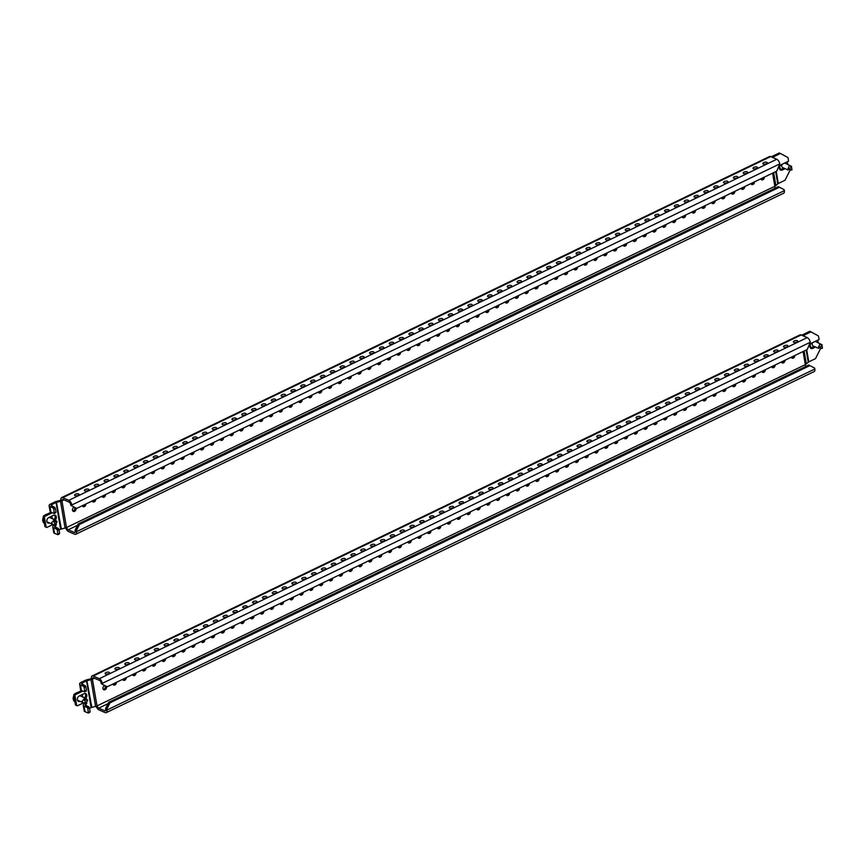 <?xml version="1.0" encoding="UTF-8"?>
<svg xmlns="http://www.w3.org/2000/svg" width="866" height="866" viewBox="0 0 866 866"><rect width="100%" height="100%" fill="white"/><g stroke="black" fill="none" stroke-linecap="round" stroke-linejoin="round"><path stroke-width="1.3" d="M80.094 701.352A3.02 2.262 -66.2 0 1 78.525 701.395A3.02 2.262 -66.2 0 1 77.377 699.771A3.02 2.262 -66.2 0 1 79.282 695.961L84.002 693.688A3.02 2.262 -66.2 0 1 85.669 693.601A3.02 2.262 -66.2 0 1 85.766 698.418M114.951 683.058A2.262 1.7 -66.2 0 1 113.132 684.605M116.38 682.365A2.262 1.7 -66.2 0 1 115.524 684.541A2.262 1.7 -66.2 0 1 113.663 685.038A2.262 1.7 -66.2 0 1 112.861 684.053M105.143 685.807A2.262 1.7 -66.2 0 1 105.306 686.316A2.262 1.7 -66.2 0 1 103.303 689.347M106.399 686.446A2.262 1.7 -66.2 0 1 106.518 686.846A2.262 1.7 -66.2 0 1 105.782 689.184A2.262 1.7 -66.2 0 1 103.833 689.769A2.262 1.7 -66.2 0 1 102.978 688.557A2.262 1.7 -66.2 0 1 104.721 685.58M124.78 678.316A2.262 1.7 -66.2 0 1 122.961 679.864M126.209 677.623A2.262 1.7 -66.2 0 1 125.364 679.799A2.262 1.7 -66.2 0 1 123.502 680.297A2.262 1.7 -66.2 0 1 122.691 679.323M134.609 673.575A2.262 1.7 -66.2 0 1 132.801 675.134M136.038 672.893A2.262 1.7 -66.2 0 1 135.193 675.069A2.262 1.7 -66.2 0 1 133.332 675.567A2.262 1.7 -66.2 0 1 132.53 674.582M144.438 668.844A2.262 1.7 -66.2 0 1 142.63 670.392M145.878 668.151A2.262 1.7 -66.2 0 1 145.023 670.327A2.262 1.7 -66.2 0 1 143.161 670.825A2.262 1.7 -66.2 0 1 142.36 669.851M154.278 664.103A2.262 1.7 -66.2 0 1 152.459 665.662M155.707 663.421A2.262 1.7 -66.2 0 1 154.852 665.586A2.262 1.7 -66.2 0 1 153.001 666.084A2.262 1.7 -66.2 0 1 152.189 665.11M164.107 659.372A2.262 1.7 -66.2 0 1 162.288 660.92M165.536 658.68A2.262 1.7 -66.2 0 1 164.692 660.855A2.262 1.7 -66.2 0 1 162.83 661.353A2.262 1.7 -66.2 0 1 162.029 660.368M173.936 654.631A2.262 1.7 -66.2 0 1 172.128 656.179M175.365 653.938A2.262 1.7 -66.2 0 1 174.521 656.114A2.262 1.7 -66.2 0 1 172.659 656.612A2.262 1.7 -66.2 0 1 171.858 655.638M183.776 649.89A2.262 1.7 -66.2 0 1 181.957 651.448M185.205 649.208A2.262 1.7 -66.2 0 1 184.35 651.384A2.262 1.7 -66.2 0 1 182.488 651.882A2.262 1.7 -66.2 0 1 181.687 650.896M193.605 645.159A2.262 1.7 -66.2 0 1 191.787 646.707M195.034 644.466A2.262 1.7 -66.2 0 1 194.19 646.642A2.262 1.7 -66.2 0 1 192.328 647.14A2.262 1.7 -66.2 0 1 191.527 646.155M203.434 640.418A2.262 1.7 -66.2 0 1 201.626 641.966M204.863 639.736A2.262 1.7 -66.2 0 1 204.019 641.901A2.262 1.7 -66.2 0 1 202.157 642.399A2.262 1.7 -66.2 0 1 201.356 641.425M213.274 635.687A2.262 1.7 -66.2 0 1 211.456 637.235M214.703 634.995A2.262 1.7 -66.2 0 1 213.848 637.17A2.262 1.7 -66.2 0 1 211.986 637.668A2.262 1.7 -66.2 0 1 211.185 636.683M223.103 630.946A2.262 1.7 -66.2 0 1 221.285 632.494M224.532 630.253A2.262 1.7 -66.2 0 1 223.688 632.429A2.262 1.7 -66.2 0 1 221.826 632.927A2.262 1.7 -66.2 0 1 221.014 631.953M232.932 626.205A2.262 1.7 -66.2 0 1 231.125 627.763M234.361 625.523A2.262 1.7 -66.2 0 1 233.517 627.688A2.262 1.7 -66.2 0 1 231.655 628.186A2.262 1.7 -66.2 0 1 230.854 627.211M242.761 621.474A2.262 1.7 -66.2 0 1 240.954 623.022M244.201 620.781A2.262 1.7 -66.2 0 1 243.346 622.957A2.262 1.7 -66.2 0 1 241.484 623.455A2.262 1.7 -66.2 0 1 240.683 622.47M252.601 616.733A2.262 1.7 -66.2 0 1 250.783 618.281M254.03 616.04A2.262 1.7 -66.2 0 1 253.186 618.216A2.262 1.7 -66.2 0 1 251.324 618.714A2.262 1.7 -66.2 0 1 250.512 617.739M262.43 611.991A2.262 1.7 -66.2 0 1 260.623 613.55M263.859 611.309A2.262 1.7 -66.2 0 1 263.015 613.485A2.262 1.7 -66.2 0 1 261.153 613.983A2.262 1.7 -66.2 0 1 260.352 612.998M272.26 607.261A2.262 1.7 -66.2 0 1 270.452 608.809M273.699 606.568A2.262 1.7 -66.2 0 1 272.844 608.744A2.262 1.7 -66.2 0 1 270.982 609.242A2.262 1.7 -66.2 0 1 270.181 608.268M282.1 602.519A2.262 1.7 -66.2 0 1 280.281 604.078M283.528 601.838A2.262 1.7 -66.2 0 1 282.673 604.003A2.262 1.7 -66.2 0 1 280.822 604.5A2.262 1.7 -66.2 0 1 280.01 603.526M291.929 597.789A2.262 1.7 -66.2 0 1 290.11 599.337M293.358 597.096A2.262 1.7 -66.2 0 1 292.513 599.272A2.262 1.7 -66.2 0 1 290.651 599.77A2.262 1.7 -66.2 0 1 289.85 598.785M301.758 593.048A2.262 1.7 -66.2 0 1 299.95 594.596M303.187 592.355A2.262 1.7 -66.2 0 1 302.342 594.531A2.262 1.7 -66.2 0 1 300.48 595.029A2.262 1.7 -66.2 0 1 299.679 594.054M311.598 588.306A2.262 1.7 -66.2 0 1 309.779 589.865M313.027 587.624A2.262 1.7 -66.2 0 1 312.171 589.8A2.262 1.7 -66.2 0 1 310.309 590.298A2.262 1.7 -66.2 0 1 309.508 589.313M321.427 583.576A2.262 1.7 -66.2 0 1 319.608 585.124M322.856 582.883A2.262 1.7 -66.2 0 1 322.011 585.059A2.262 1.7 -66.2 0 1 320.149 585.557A2.262 1.7 -66.2 0 1 319.337 584.582M331.256 578.834A2.262 1.7 -66.2 0 1 329.448 580.382M332.685 578.152A2.262 1.7 -66.2 0 1 331.84 580.317A2.262 1.7 -66.2 0 1 329.978 580.815A2.262 1.7 -66.2 0 1 329.177 579.841M341.096 574.104A2.262 1.7 -66.2 0 1 339.277 575.652M342.525 573.411A2.262 1.7 -66.2 0 1 341.669 575.587A2.262 1.7 -66.2 0 1 339.808 576.085A2.262 1.7 -66.2 0 1 339.007 575.1M350.925 569.363A2.262 1.7 -66.2 0 1 349.106 570.91M352.354 568.67A2.262 1.7 -66.2 0 1 351.509 570.846A2.262 1.7 -66.2 0 1 349.647 571.343A2.262 1.7 -66.2 0 1 348.836 570.369M360.754 564.621A2.262 1.7 -66.2 0 1 358.946 566.18M362.183 563.939A2.262 1.7 -66.2 0 1 361.339 566.104A2.262 1.7 -66.2 0 1 359.477 566.602A2.262 1.7 -66.2 0 1 358.676 565.628M370.583 559.891A2.262 1.7 -66.2 0 1 368.775 561.439M372.023 559.198A2.262 1.7 -66.2 0 1 371.168 561.374A2.262 1.7 -66.2 0 1 369.306 561.872A2.262 1.7 -66.2 0 1 368.505 560.887M380.423 555.149A2.262 1.7 -66.2 0 1 378.604 556.697M381.852 554.457A2.262 1.7 -66.2 0 1 380.997 556.632A2.262 1.7 -66.2 0 1 379.146 557.13A2.262 1.7 -66.2 0 1 378.334 556.156M390.252 550.408A2.262 1.7 -66.2 0 1 388.433 551.967M391.681 549.726A2.262 1.7 -66.2 0 1 390.837 551.902A2.262 1.7 -66.2 0 1 388.975 552.4A2.262 1.7 -66.2 0 1 388.174 551.415M400.081 545.677A2.262 1.7 -66.2 0 1 398.273 547.225M401.51 544.985A2.262 1.7 -66.2 0 1 400.666 547.16A2.262 1.7 -66.2 0 1 398.804 547.658A2.262 1.7 -66.2 0 1 398.003 546.684M409.921 540.936A2.262 1.7 -66.2 0 1 408.103 542.495M411.35 540.254A2.262 1.7 -66.2 0 1 410.495 542.419A2.262 1.7 -66.2 0 1 408.633 542.917A2.262 1.7 -66.2 0 1 407.832 541.943M419.75 536.206A2.262 1.7 -66.2 0 1 417.932 537.754M421.179 535.513A2.262 1.7 -66.2 0 1 420.335 537.689A2.262 1.7 -66.2 0 1 418.473 538.187A2.262 1.7 -66.2 0 1 417.672 537.201M429.579 531.464A2.262 1.7 -66.2 0 1 427.772 533.012M431.008 530.771A2.262 1.7 -66.2 0 1 430.164 532.947A2.262 1.7 -66.2 0 1 428.302 533.445A2.262 1.7 -66.2 0 1 427.501 532.471M439.419 526.723A2.262 1.7 -66.2 0 1 437.601 528.282M440.848 526.041A2.262 1.7 -66.2 0 1 439.993 528.217A2.262 1.7 -66.2 0 1 438.131 528.715A2.262 1.7 -66.2 0 1 437.33 527.73M449.248 521.992A2.262 1.7 -66.2 0 1 447.43 523.54M450.677 521.3A2.262 1.7 -66.2 0 1 449.833 523.475A2.262 1.7 -66.2 0 1 447.971 523.973A2.262 1.7 -66.2 0 1 447.159 522.999M459.077 517.251A2.262 1.7 -66.2 0 1 457.27 518.799M460.506 516.569A2.262 1.7 -66.2 0 1 459.662 518.734A2.262 1.7 -66.2 0 1 457.8 519.232A2.262 1.7 -66.2 0 1 456.999 518.258M468.907 512.52A2.262 1.7 -66.2 0 1 467.099 514.068M470.346 511.828A2.262 1.7 -66.2 0 1 469.491 514.003A2.262 1.7 -66.2 0 1 467.629 514.501A2.262 1.7 -66.2 0 1 466.828 513.516M478.746 507.779A2.262 1.7 -66.2 0 1 476.928 509.327M480.175 507.086A2.262 1.7 -66.2 0 1 479.331 509.262A2.262 1.7 -66.2 0 1 477.469 509.76A2.262 1.7 -66.2 0 1 476.657 508.786M488.576 503.038A2.262 1.7 -66.2 0 1 486.768 504.597M490.004 502.356A2.262 1.7 -66.2 0 1 489.16 504.521A2.262 1.7 -66.2 0 1 487.298 505.019A2.262 1.7 -66.2 0 1 486.497 504.044M498.405 498.307A2.262 1.7 -66.2 0 1 496.597 499.855M499.844 497.614A2.262 1.7 -66.2 0 1 498.989 499.79A2.262 1.7 -66.2 0 1 497.127 500.288A2.262 1.7 -66.2 0 1 496.326 499.303M508.245 493.566A2.262 1.7 -66.2 0 1 506.426 495.114M509.673 492.873A2.262 1.7 -66.2 0 1 508.818 495.049A2.262 1.7 -66.2 0 1 506.967 495.547A2.262 1.7 -66.2 0 1 506.155 494.573M518.074 488.825A2.262 1.7 -66.2 0 1 516.255 490.383M519.503 488.143A2.262 1.7 -66.2 0 1 518.658 490.318A2.262 1.7 -66.2 0 1 516.796 490.816A2.262 1.7 -66.2 0 1 515.995 489.831M527.903 484.094A2.262 1.7 -66.2 0 1 526.095 485.642M529.332 483.401A2.262 1.7 -66.2 0 1 528.487 485.577A2.262 1.7 -66.2 0 1 526.625 486.075A2.262 1.7 -66.2 0 1 525.824 485.101M537.743 479.353A2.262 1.7 -66.2 0 1 535.924 480.911M539.172 478.671A2.262 1.7 -66.2 0 1 538.316 480.836A2.262 1.7 -66.2 0 1 536.455 481.334A2.262 1.7 -66.2 0 1 535.653 480.359M547.572 474.622A2.262 1.7 -66.2 0 1 545.753 476.17M549.001 473.929A2.262 1.7 -66.2 0 1 548.156 476.105A2.262 1.7 -66.2 0 1 546.294 476.603A2.262 1.7 -66.2 0 1 545.483 475.618M557.401 469.881A2.262 1.7 -66.2 0 1 555.593 471.429M558.83 469.188A2.262 1.7 -66.2 0 1 557.985 471.364A2.262 1.7 -66.2 0 1 556.124 471.862A2.262 1.7 -66.2 0 1 555.322 470.887M567.241 465.139A2.262 1.7 -66.2 0 1 565.422 466.698M568.67 464.457A2.262 1.7 -66.2 0 1 567.815 466.633A2.262 1.7 -66.2 0 1 565.953 467.131A2.262 1.7 -66.2 0 1 565.152 466.146M577.07 460.409A2.262 1.7 -66.2 0 1 575.251 461.957M578.499 459.716A2.262 1.7 -66.2 0 1 577.654 461.892A2.262 1.7 -66.2 0 1 575.793 462.39A2.262 1.7 -66.2 0 1 574.981 461.416M586.899 455.668A2.262 1.7 -66.2 0 1 585.091 457.216M588.328 454.986A2.262 1.7 -66.2 0 1 587.484 457.151A2.262 1.7 -66.2 0 1 585.622 457.649A2.262 1.7 -66.2 0 1 584.821 456.674M596.728 450.937A2.262 1.7 -66.2 0 1 594.92 452.485M598.168 450.244A2.262 1.7 -66.2 0 1 597.313 452.42A2.262 1.7 -66.2 0 1 595.451 452.918A2.262 1.7 -66.2 0 1 594.65 451.933M606.568 446.196A2.262 1.7 -66.2 0 1 604.749 447.744M607.997 445.503A2.262 1.7 -66.2 0 1 607.142 447.679A2.262 1.7 -66.2 0 1 605.291 448.177A2.262 1.7 -66.2 0 1 604.479 447.202M616.397 441.454A2.262 1.7 -66.2 0 1 614.579 443.013M617.826 440.772A2.262 1.7 -66.2 0 1 616.982 442.937A2.262 1.7 -66.2 0 1 615.12 443.435A2.262 1.7 -66.2 0 1 614.319 442.461M626.226 436.724A2.262 1.7 -66.2 0 1 624.418 438.272M627.655 436.031A2.262 1.7 -66.2 0 1 626.811 438.207A2.262 1.7 -66.2 0 1 624.949 438.705A2.262 1.7 -66.2 0 1 624.148 437.72M636.066 431.982A2.262 1.7 -66.2 0 1 634.248 433.53M637.495 431.29A2.262 1.7 -66.2 0 1 636.64 433.465A2.262 1.7 -66.2 0 1 634.778 433.963A2.262 1.7 -66.2 0 1 633.977 432.989M645.895 427.252A2.262 1.7 -66.2 0 1 644.077 428.8M647.324 426.559A2.262 1.7 -66.2 0 1 646.48 428.735A2.262 1.7 -66.2 0 1 644.618 429.233A2.262 1.7 -66.2 0 1 643.817 428.248M655.724 422.511A2.262 1.7 -66.2 0 1 653.917 424.059M657.153 421.818A2.262 1.7 -66.2 0 1 656.309 423.994A2.262 1.7 -66.2 0 1 654.447 424.492A2.262 1.7 -66.2 0 1 653.646 423.517M665.564 417.769A2.262 1.7 -66.2 0 1 663.746 419.328M666.993 417.087A2.262 1.7 -66.2 0 1 666.138 419.252A2.262 1.7 -66.2 0 1 664.276 419.75A2.262 1.7 -66.2 0 1 663.475 418.776M675.393 413.039A2.262 1.7 -66.2 0 1 673.575 414.587M676.822 412.346A2.262 1.7 -66.2 0 1 675.978 414.522A2.262 1.7 -66.2 0 1 674.116 415.02A2.262 1.7 -66.2 0 1 673.304 414.035M685.222 408.297A2.262 1.7 -66.2 0 1 683.415 409.845M686.651 407.605A2.262 1.7 -66.2 0 1 685.807 409.78A2.262 1.7 -66.2 0 1 683.945 410.278A2.262 1.7 -66.2 0 1 683.144 409.304M695.052 403.556A2.262 1.7 -66.2 0 1 693.244 405.115M696.491 402.874A2.262 1.7 -66.2 0 1 695.636 405.05A2.262 1.7 -66.2 0 1 693.774 405.548A2.262 1.7 -66.2 0 1 692.973 404.563M704.892 398.825A2.262 1.7 -66.2 0 1 703.073 400.373M706.32 398.133A2.262 1.7 -66.2 0 1 705.476 400.309A2.262 1.7 -66.2 0 1 703.614 400.806A2.262 1.7 -66.2 0 1 702.802 399.832M714.721 394.084A2.262 1.7 -66.2 0 1 712.913 395.632M716.15 393.402A2.262 1.7 -66.2 0 1 715.305 395.567A2.262 1.7 -66.2 0 1 713.443 396.065A2.262 1.7 -66.2 0 1 712.642 395.091M724.55 389.354A2.262 1.7 -66.2 0 1 722.742 390.902M725.989 388.661A2.262 1.7 -66.2 0 1 725.134 390.837A2.262 1.7 -66.2 0 1 723.272 391.335A2.262 1.7 -66.2 0 1 722.471 390.35M734.39 384.612A2.262 1.7 -66.2 0 1 732.571 386.16M735.819 383.919A2.262 1.7 -66.2 0 1 734.963 386.095A2.262 1.7 -66.2 0 1 733.112 386.593A2.262 1.7 -66.2 0 1 732.3 385.619M744.219 379.871A2.262 1.7 -66.2 0 1 742.4 381.43M745.648 379.189A2.262 1.7 -66.2 0 1 744.803 381.354A2.262 1.7 -66.2 0 1 742.941 381.852A2.262 1.7 -66.2 0 1 742.14 380.878M754.048 375.14A2.262 1.7 -66.2 0 1 752.24 376.688M755.477 374.448A2.262 1.7 -66.2 0 1 754.632 376.623A2.262 1.7 -66.2 0 1 752.77 377.121A2.262 1.7 -66.2 0 1 751.969 376.136M763.888 370.399A2.262 1.7 -66.2 0 1 762.069 371.947M765.317 369.706A2.262 1.7 -66.2 0 1 764.462 371.882A2.262 1.7 -66.2 0 1 762.6 372.38A2.262 1.7 -66.2 0 1 761.799 371.406M773.717 365.668A2.262 1.7 -66.2 0 1 771.898 367.216M775.146 364.976A2.262 1.7 -66.2 0 1 774.301 367.152A2.262 1.7 -66.2 0 1 772.44 367.649A2.262 1.7 -66.2 0 1 771.628 366.664M783.546 360.927A2.262 1.7 -66.2 0 1 781.738 362.475M784.975 360.234A2.262 1.7 -66.2 0 1 784.131 362.41A2.262 1.7 -66.2 0 1 782.269 362.908A2.262 1.7 -66.2 0 1 781.468 361.934M793.386 356.186A2.262 1.7 -66.2 0 1 791.567 357.745M794.815 355.504A2.262 1.7 -66.2 0 1 793.96 357.669A2.262 1.7 -66.2 0 1 792.098 358.167A2.262 1.7 -66.2 0 1 791.297 357.193M118.913 667.578A2.262 0.985 170.3 0 1 119.378 668.043A2.262 0.985 170.3 0 1 117.938 669.245A2.262 0.985 170.3 0 1 115.373 669.277A2.262 0.985 170.3 0 1 114.918 668.812A2.262 0.985 170.3 0 1 116.347 667.61A2.262 0.985 170.3 0 1 118.913 667.578M128.742 662.836A2.262 0.985 170.3 0 1 129.207 663.302A2.262 0.985 170.3 0 1 127.778 664.514A2.262 0.985 170.3 0 1 125.202 664.536A2.262 0.985 170.3 0 1 124.747 664.07A2.262 0.985 170.3 0 1 126.176 662.869A2.262 0.985 170.3 0 1 128.742 662.836M138.582 658.095A2.262 0.985 170.3 0 1 139.036 658.571A2.262 0.985 170.3 0 1 137.607 659.773A2.262 0.985 170.3 0 1 135.042 659.805A2.262 0.985 170.3 0 1 134.576 659.329A2.262 0.985 170.3 0 1 136.005 658.128A2.262 0.985 170.3 0 1 138.582 658.095M148.411 653.365A2.262 0.985 170.3 0 1 148.865 653.83A2.262 0.985 170.3 0 1 147.436 655.032A2.262 0.985 170.3 0 1 144.871 655.064A2.262 0.985 170.3 0 1 144.416 654.599A2.262 0.985 170.3 0 1 145.845 653.397A2.262 0.985 170.3 0 1 148.411 653.365M158.24 648.623A2.262 0.985 170.3 0 1 158.705 649.099A2.262 0.985 170.3 0 1 157.276 650.301A2.262 0.985 170.3 0 1 154.7 650.334A2.262 0.985 170.3 0 1 154.245 649.857A2.262 0.985 170.3 0 1 155.674 648.656A2.262 0.985 170.3 0 1 158.24 648.623M168.08 643.882A2.262 0.985 170.3 0 1 168.534 644.358A2.262 0.985 170.3 0 1 167.106 645.56A2.262 0.985 170.3 0 1 164.54 645.592A2.262 0.985 170.3 0 1 164.075 645.116A2.262 0.985 170.3 0 1 165.503 643.914A2.262 0.985 170.3 0 1 168.08 643.882M177.909 639.151A2.262 0.985 170.3 0 1 178.364 639.617A2.262 0.985 170.3 0 1 176.935 640.818A2.262 0.985 170.3 0 1 174.369 640.851A2.262 0.985 170.3 0 1 173.904 640.385A2.262 0.985 170.3 0 1 175.343 639.184A2.262 0.985 170.3 0 1 177.909 639.151M187.738 634.41A2.262 0.985 170.3 0 1 188.203 634.886A2.262 0.985 170.3 0 1 186.775 636.088A2.262 0.985 170.3 0 1 184.198 636.12A2.262 0.985 170.3 0 1 183.744 635.644A2.262 0.985 170.3 0 1 185.172 634.442A2.262 0.985 170.3 0 1 187.738 634.41M197.567 629.679A2.262 0.985 170.3 0 1 198.033 630.145A2.262 0.985 170.3 0 1 196.604 631.346A2.262 0.985 170.3 0 1 194.038 631.379A2.262 0.985 170.3 0 1 193.573 630.913A2.262 0.985 170.3 0 1 195.002 629.712A2.262 0.985 170.3 0 1 197.567 629.679M207.407 624.938A2.262 0.985 170.3 0 1 207.862 625.414A2.262 0.985 170.3 0 1 206.433 626.616A2.262 0.985 170.3 0 1 203.867 626.648A2.262 0.985 170.3 0 1 203.402 626.172A2.262 0.985 170.3 0 1 204.831 624.971A2.262 0.985 170.3 0 1 207.407 624.938M217.236 620.197A2.262 0.985 170.3 0 1 217.702 620.673A2.262 0.985 170.3 0 1 216.262 621.875A2.262 0.985 170.3 0 1 213.696 621.907A2.262 0.985 170.3 0 1 213.242 621.431A2.262 0.985 170.3 0 1 214.671 620.229A2.262 0.985 170.3 0 1 217.236 620.197M227.065 615.466A2.262 0.985 170.3 0 1 227.531 615.932A2.262 0.985 170.3 0 1 226.102 617.133A2.262 0.985 170.3 0 1 223.525 617.166A2.262 0.985 170.3 0 1 223.071 616.7A2.262 0.985 170.3 0 1 224.5 615.499A2.262 0.985 170.3 0 1 227.065 615.466M236.905 610.725A2.262 0.985 170.3 0 1 237.36 611.201A2.262 0.985 170.3 0 1 235.931 612.403A2.262 0.985 170.3 0 1 233.365 612.435A2.262 0.985 170.3 0 1 232.9 611.959A2.262 0.985 170.3 0 1 234.329 610.757A2.262 0.985 170.3 0 1 236.905 610.725M246.734 605.994A2.262 0.985 170.3 0 1 247.189 606.46A2.262 0.985 170.3 0 1 245.76 607.661A2.262 0.985 170.3 0 1 243.194 607.694A2.262 0.985 170.3 0 1 242.74 607.228A2.262 0.985 170.3 0 1 244.169 606.027A2.262 0.985 170.3 0 1 246.734 605.994M256.563 601.253A2.262 0.985 170.3 0 1 257.029 601.729A2.262 0.985 170.3 0 1 255.6 602.931A2.262 0.985 170.3 0 1 253.024 602.952A2.262 0.985 170.3 0 1 252.569 602.487A2.262 0.985 170.3 0 1 253.998 601.285A2.262 0.985 170.3 0 1 256.563 601.253M266.403 596.512A2.262 0.985 170.3 0 1 266.858 596.988A2.262 0.985 170.3 0 1 265.429 598.19A2.262 0.985 170.3 0 1 262.863 598.222A2.262 0.985 170.3 0 1 262.398 597.746A2.262 0.985 170.3 0 1 263.827 596.544A2.262 0.985 170.3 0 1 266.403 596.512M276.232 591.781A2.262 0.985 170.3 0 1 276.687 592.247A2.262 0.985 170.3 0 1 275.258 593.448A2.262 0.985 170.3 0 1 272.693 593.481A2.262 0.985 170.3 0 1 272.227 593.015A2.262 0.985 170.3 0 1 273.667 591.814A2.262 0.985 170.3 0 1 276.232 591.781M286.061 587.04A2.262 0.985 170.3 0 1 286.527 587.516A2.262 0.985 170.3 0 1 285.098 588.718A2.262 0.985 170.3 0 1 282.522 588.75A2.262 0.985 170.3 0 1 282.067 588.274A2.262 0.985 170.3 0 1 283.496 587.072A2.262 0.985 170.3 0 1 286.061 587.04M295.901 582.298A2.262 0.985 170.3 0 1 296.356 582.775A2.262 0.985 170.3 0 1 294.927 583.976A2.262 0.985 170.3 0 1 292.362 584.009A2.262 0.985 170.3 0 1 291.896 583.532A2.262 0.985 170.3 0 1 293.325 582.331A2.262 0.985 170.3 0 1 295.901 582.298M305.73 577.568A2.262 0.985 170.3 0 1 306.185 578.033A2.262 0.985 170.3 0 1 304.756 579.235A2.262 0.985 170.3 0 1 302.191 579.267A2.262 0.985 170.3 0 1 301.725 578.802A2.262 0.985 170.3 0 1 303.154 577.6A2.262 0.985 170.3 0 1 305.73 577.568M315.56 572.827A2.262 0.985 170.3 0 1 316.025 573.303A2.262 0.985 170.3 0 1 314.596 574.504A2.262 0.985 170.3 0 1 312.02 574.537A2.262 0.985 170.3 0 1 311.565 574.061A2.262 0.985 170.3 0 1 312.994 572.859A2.262 0.985 170.3 0 1 315.56 572.827M325.389 568.096A2.262 0.985 170.3 0 1 325.854 568.561A2.262 0.985 170.3 0 1 324.425 569.763A2.262 0.985 170.3 0 1 321.849 569.796A2.262 0.985 170.3 0 1 321.394 569.33A2.262 0.985 170.3 0 1 322.823 568.128A2.262 0.985 170.3 0 1 325.389 568.096M335.229 563.355A2.262 0.985 170.3 0 1 335.683 563.831A2.262 0.985 170.3 0 1 334.254 565.033A2.262 0.985 170.3 0 1 331.689 565.065A2.262 0.985 170.3 0 1 331.223 564.589A2.262 0.985 170.3 0 1 332.652 563.387A2.262 0.985 170.3 0 1 335.229 563.355M345.058 558.613A2.262 0.985 170.3 0 1 345.523 559.09A2.262 0.985 170.3 0 1 344.083 560.291A2.262 0.985 170.3 0 1 341.518 560.324A2.262 0.985 170.3 0 1 341.063 559.847A2.262 0.985 170.3 0 1 342.492 558.646A2.262 0.985 170.3 0 1 345.058 558.613M354.887 553.883A2.262 0.985 170.3 0 1 355.352 554.348A2.262 0.985 170.3 0 1 353.923 555.55A2.262 0.985 170.3 0 1 351.347 555.582A2.262 0.985 170.3 0 1 350.892 555.117A2.262 0.985 170.3 0 1 352.321 553.915A2.262 0.985 170.3 0 1 354.887 553.883M364.727 549.141A2.262 0.985 170.3 0 1 365.181 549.618A2.262 0.985 170.3 0 1 363.752 550.819A2.262 0.985 170.3 0 1 361.187 550.852A2.262 0.985 170.3 0 1 360.721 550.375A2.262 0.985 170.3 0 1 362.15 549.174A2.262 0.985 170.3 0 1 364.727 549.141M374.556 544.411A2.262 0.985 170.3 0 1 375.01 544.876A2.262 0.985 170.3 0 1 373.582 546.078A2.262 0.985 170.3 0 1 371.016 546.11A2.262 0.985 170.3 0 1 370.561 545.645A2.262 0.985 170.3 0 1 371.99 544.443A2.262 0.985 170.3 0 1 374.556 544.411M384.385 539.67A2.262 0.985 170.3 0 1 384.85 540.146A2.262 0.985 170.3 0 1 383.421 541.347A2.262 0.985 170.3 0 1 380.845 541.369A2.262 0.985 170.3 0 1 380.39 540.904A2.262 0.985 170.3 0 1 381.819 539.702A2.262 0.985 170.3 0 1 384.385 539.67M394.225 534.928A2.262 0.985 170.3 0 1 394.68 535.404A2.262 0.985 170.3 0 1 393.251 536.606A2.262 0.985 170.3 0 1 390.685 536.639A2.262 0.985 170.3 0 1 390.22 536.162A2.262 0.985 170.3 0 1 391.649 534.961A2.262 0.985 170.3 0 1 394.225 534.928M404.054 530.198A2.262 0.985 170.3 0 1 404.509 530.663A2.262 0.985 170.3 0 1 403.08 531.865A2.262 0.985 170.3 0 1 400.514 531.897A2.262 0.985 170.3 0 1 400.049 531.432A2.262 0.985 170.3 0 1 401.488 530.23A2.262 0.985 170.3 0 1 404.054 530.198M413.883 525.456A2.262 0.985 170.3 0 1 414.349 525.933A2.262 0.985 170.3 0 1 412.92 527.134A2.262 0.985 170.3 0 1 410.343 527.167A2.262 0.985 170.3 0 1 409.889 526.69A2.262 0.985 170.3 0 1 411.318 525.489A2.262 0.985 170.3 0 1 413.883 525.456M423.712 520.715A2.262 0.985 170.3 0 1 424.178 521.191A2.262 0.985 170.3 0 1 422.749 522.393A2.262 0.985 170.3 0 1 420.183 522.425A2.262 0.985 170.3 0 1 419.718 521.949A2.262 0.985 170.3 0 1 421.147 520.747A2.262 0.985 170.3 0 1 423.712 520.715M433.552 515.984A2.262 0.985 170.3 0 1 434.007 516.45A2.262 0.985 170.3 0 1 432.578 517.651A2.262 0.985 170.3 0 1 430.012 517.684A2.262 0.985 170.3 0 1 429.547 517.219A2.262 0.985 170.3 0 1 430.976 516.017A2.262 0.985 170.3 0 1 433.552 515.984M443.381 511.243A2.262 0.985 170.3 0 1 443.847 511.719A2.262 0.985 170.3 0 1 442.407 512.921A2.262 0.985 170.3 0 1 439.841 512.953A2.262 0.985 170.3 0 1 439.387 512.477A2.262 0.985 170.3 0 1 440.816 511.276A2.262 0.985 170.3 0 1 443.381 511.243M453.21 506.513A2.262 0.985 170.3 0 1 453.676 506.978A2.262 0.985 170.3 0 1 452.247 508.18A2.262 0.985 170.3 0 1 449.671 508.212A2.262 0.985 170.3 0 1 449.216 507.747A2.262 0.985 170.3 0 1 450.645 506.545A2.262 0.985 170.3 0 1 453.21 506.513M463.05 501.771A2.262 0.985 170.3 0 1 463.505 502.248A2.262 0.985 170.3 0 1 462.076 503.449A2.262 0.985 170.3 0 1 459.51 503.482A2.262 0.985 170.3 0 1 459.045 503.005A2.262 0.985 170.3 0 1 460.474 501.804A2.262 0.985 170.3 0 1 463.05 501.771M472.879 497.03A2.262 0.985 170.3 0 1 473.334 497.506A2.262 0.985 170.3 0 1 471.905 498.708A2.262 0.985 170.3 0 1 469.34 498.74A2.262 0.985 170.3 0 1 468.885 498.264A2.262 0.985 170.3 0 1 470.314 497.062A2.262 0.985 170.3 0 1 472.879 497.03M482.708 492.299A2.262 0.985 170.3 0 1 483.174 492.765A2.262 0.985 170.3 0 1 481.745 493.966A2.262 0.985 170.3 0 1 479.169 493.999A2.262 0.985 170.3 0 1 478.714 493.533A2.262 0.985 170.3 0 1 480.143 492.332A2.262 0.985 170.3 0 1 482.708 492.299M492.548 487.558A2.262 0.985 170.3 0 1 493.003 488.034A2.262 0.985 170.3 0 1 491.574 489.236A2.262 0.985 170.3 0 1 489.009 489.268A2.262 0.985 170.3 0 1 488.543 488.792A2.262 0.985 170.3 0 1 489.972 487.59A2.262 0.985 170.3 0 1 492.548 487.558M502.377 482.827A2.262 0.985 170.3 0 1 502.832 483.293A2.262 0.985 170.3 0 1 501.403 484.495A2.262 0.985 170.3 0 1 498.838 484.527A2.262 0.985 170.3 0 1 498.372 484.062A2.262 0.985 170.3 0 1 499.812 482.86A2.262 0.985 170.3 0 1 502.377 482.827M512.207 478.086A2.262 0.985 170.3 0 1 512.672 478.562A2.262 0.985 170.3 0 1 511.243 479.764A2.262 0.985 170.3 0 1 508.667 479.786A2.262 0.985 170.3 0 1 508.212 479.32A2.262 0.985 170.3 0 1 509.641 478.119A2.262 0.985 170.3 0 1 512.207 478.086M522.046 473.345A2.262 0.985 170.3 0 1 522.501 473.821A2.262 0.985 170.3 0 1 521.072 475.023A2.262 0.985 170.3 0 1 518.507 475.055A2.262 0.985 170.3 0 1 518.041 474.579A2.262 0.985 170.3 0 1 519.47 473.377A2.262 0.985 170.3 0 1 522.046 473.345M531.876 468.614A2.262 0.985 170.3 0 1 532.33 469.08A2.262 0.985 170.3 0 1 530.901 470.281A2.262 0.985 170.3 0 1 528.336 470.314A2.262 0.985 170.3 0 1 527.87 469.848A2.262 0.985 170.3 0 1 529.299 468.647A2.262 0.985 170.3 0 1 531.876 468.614M541.705 463.873A2.262 0.985 170.3 0 1 542.17 464.349A2.262 0.985 170.3 0 1 540.741 465.551A2.262 0.985 170.3 0 1 538.165 465.583A2.262 0.985 170.3 0 1 537.71 465.107A2.262 0.985 170.3 0 1 539.139 463.905A2.262 0.985 170.3 0 1 541.705 463.873M551.534 459.132A2.262 0.985 170.3 0 1 551.999 459.608A2.262 0.985 170.3 0 1 550.57 460.809A2.262 0.985 170.3 0 1 547.994 460.842A2.262 0.985 170.3 0 1 547.539 460.366A2.262 0.985 170.3 0 1 548.968 459.164A2.262 0.985 170.3 0 1 551.534 459.132M561.374 454.401A2.262 0.985 170.3 0 1 561.828 454.866A2.262 0.985 170.3 0 1 560.399 456.068A2.262 0.985 170.3 0 1 557.834 456.101A2.262 0.985 170.3 0 1 557.368 455.635A2.262 0.985 170.3 0 1 558.797 454.434A2.262 0.985 170.3 0 1 561.374 454.401M571.203 449.66A2.262 0.985 170.3 0 1 571.668 450.136A2.262 0.985 170.3 0 1 570.229 451.338A2.262 0.985 170.3 0 1 567.663 451.37A2.262 0.985 170.3 0 1 567.208 450.894A2.262 0.985 170.3 0 1 568.637 449.692A2.262 0.985 170.3 0 1 571.203 449.66M581.032 444.929A2.262 0.985 170.3 0 1 581.497 445.395A2.262 0.985 170.3 0 1 580.068 446.596A2.262 0.985 170.3 0 1 577.492 446.629A2.262 0.985 170.3 0 1 577.037 446.163A2.262 0.985 170.3 0 1 578.466 444.962A2.262 0.985 170.3 0 1 581.032 444.929M590.872 440.188A2.262 0.985 170.3 0 1 591.326 440.664A2.262 0.985 170.3 0 1 589.898 441.866A2.262 0.985 170.3 0 1 587.332 441.898A2.262 0.985 170.3 0 1 586.867 441.422A2.262 0.985 170.3 0 1 588.295 440.22A2.262 0.985 170.3 0 1 590.872 440.188M600.701 435.446A2.262 0.985 170.3 0 1 601.156 435.923A2.262 0.985 170.3 0 1 599.727 437.124A2.262 0.985 170.3 0 1 597.161 437.157A2.262 0.985 170.3 0 1 596.706 436.68A2.262 0.985 170.3 0 1 598.135 435.479A2.262 0.985 170.3 0 1 600.701 435.446M610.53 430.716A2.262 0.985 170.3 0 1 610.995 431.181A2.262 0.985 170.3 0 1 609.567 432.383A2.262 0.985 170.3 0 1 606.99 432.415A2.262 0.985 170.3 0 1 606.536 431.95A2.262 0.985 170.3 0 1 607.964 430.748A2.262 0.985 170.3 0 1 610.53 430.716M620.37 425.975A2.262 0.985 170.3 0 1 620.825 426.451A2.262 0.985 170.3 0 1 619.396 427.652A2.262 0.985 170.3 0 1 616.83 427.685A2.262 0.985 170.3 0 1 616.365 427.209A2.262 0.985 170.3 0 1 617.794 426.007A2.262 0.985 170.3 0 1 620.37 425.975M630.199 421.244A2.262 0.985 170.3 0 1 630.654 421.71A2.262 0.985 170.3 0 1 629.225 422.911A2.262 0.985 170.3 0 1 626.659 422.944A2.262 0.985 170.3 0 1 626.194 422.478A2.262 0.985 170.3 0 1 627.633 421.277A2.262 0.985 170.3 0 1 630.199 421.244M640.028 416.503A2.262 0.985 170.3 0 1 640.494 416.979A2.262 0.985 170.3 0 1 639.065 418.181A2.262 0.985 170.3 0 1 636.488 418.202A2.262 0.985 170.3 0 1 636.034 417.737A2.262 0.985 170.3 0 1 637.463 416.535A2.262 0.985 170.3 0 1 640.028 416.503M649.857 411.761A2.262 0.985 170.3 0 1 650.323 412.238A2.262 0.985 170.3 0 1 648.894 413.439A2.262 0.985 170.3 0 1 646.328 413.472A2.262 0.985 170.3 0 1 645.863 412.995A2.262 0.985 170.3 0 1 647.292 411.794A2.262 0.985 170.3 0 1 649.857 411.761M659.697 407.031A2.262 0.985 170.3 0 1 660.152 407.496A2.262 0.985 170.3 0 1 658.723 408.698A2.262 0.985 170.3 0 1 656.157 408.73A2.262 0.985 170.3 0 1 655.692 408.265A2.262 0.985 170.3 0 1 657.121 407.063A2.262 0.985 170.3 0 1 659.697 407.031M669.526 402.289A2.262 0.985 170.3 0 1 669.992 402.766A2.262 0.985 170.3 0 1 668.552 403.967A2.262 0.985 170.3 0 1 665.986 404A2.262 0.985 170.3 0 1 665.532 403.524A2.262 0.985 170.3 0 1 666.961 402.322A2.262 0.985 170.3 0 1 669.526 402.289M679.355 397.548A2.262 0.985 170.3 0 1 679.821 398.024A2.262 0.985 170.3 0 1 678.392 399.226A2.262 0.985 170.3 0 1 675.816 399.258A2.262 0.985 170.3 0 1 675.361 398.782A2.262 0.985 170.3 0 1 676.79 397.581A2.262 0.985 170.3 0 1 679.355 397.548M689.195 392.818A2.262 0.985 170.3 0 1 689.65 393.283A2.262 0.985 170.3 0 1 688.221 394.485A2.262 0.985 170.3 0 1 685.655 394.517A2.262 0.985 170.3 0 1 685.19 394.052A2.262 0.985 170.3 0 1 686.619 392.85A2.262 0.985 170.3 0 1 689.195 392.818M699.024 388.076A2.262 0.985 170.3 0 1 699.479 388.553A2.262 0.985 170.3 0 1 698.05 389.754A2.262 0.985 170.3 0 1 695.485 389.787A2.262 0.985 170.3 0 1 695.03 389.31A2.262 0.985 170.3 0 1 696.459 388.109A2.262 0.985 170.3 0 1 699.024 388.076M708.853 383.346A2.262 0.985 170.3 0 1 709.319 383.811A2.262 0.985 170.3 0 1 707.89 385.013A2.262 0.985 170.3 0 1 705.314 385.045A2.262 0.985 170.3 0 1 704.859 384.58A2.262 0.985 170.3 0 1 706.288 383.378A2.262 0.985 170.3 0 1 708.853 383.346M718.693 378.604A2.262 0.985 170.3 0 1 719.148 379.081A2.262 0.985 170.3 0 1 717.719 380.282A2.262 0.985 170.3 0 1 715.154 380.315A2.262 0.985 170.3 0 1 714.688 379.838A2.262 0.985 170.3 0 1 716.117 378.637A2.262 0.985 170.3 0 1 718.693 378.604M728.523 373.863A2.262 0.985 170.3 0 1 728.977 374.339A2.262 0.985 170.3 0 1 727.548 375.541A2.262 0.985 170.3 0 1 724.983 375.573A2.262 0.985 170.3 0 1 724.517 375.097A2.262 0.985 170.3 0 1 725.957 373.895A2.262 0.985 170.3 0 1 728.523 373.863M738.352 369.132A2.262 0.985 170.3 0 1 738.817 369.598A2.262 0.985 170.3 0 1 737.388 370.8A2.262 0.985 170.3 0 1 734.812 370.832A2.262 0.985 170.3 0 1 734.357 370.367A2.262 0.985 170.3 0 1 735.786 369.165A2.262 0.985 170.3 0 1 738.352 369.132M748.192 364.391A2.262 0.985 170.3 0 1 748.646 364.867A2.262 0.985 170.3 0 1 747.217 366.069A2.262 0.985 170.3 0 1 744.652 366.101A2.262 0.985 170.3 0 1 744.186 365.625A2.262 0.985 170.3 0 1 745.615 364.424A2.262 0.985 170.3 0 1 748.192 364.391M758.021 359.661A2.262 0.985 170.3 0 1 758.475 360.126A2.262 0.985 170.3 0 1 757.046 361.328A2.262 0.985 170.3 0 1 754.481 361.36A2.262 0.985 170.3 0 1 754.015 360.895A2.262 0.985 170.3 0 1 755.444 359.693A2.262 0.985 170.3 0 1 758.021 359.661M767.85 354.919A2.262 0.985 170.3 0 1 768.315 355.396A2.262 0.985 170.3 0 1 766.886 356.597A2.262 0.985 170.3 0 1 764.31 356.63A2.262 0.985 170.3 0 1 763.855 356.153A2.262 0.985 170.3 0 1 765.284 354.952A2.262 0.985 170.3 0 1 767.85 354.919M777.679 350.178A2.262 0.985 170.3 0 1 778.144 350.654A2.262 0.985 170.3 0 1 776.715 351.856A2.262 0.985 170.3 0 1 774.139 351.888A2.262 0.985 170.3 0 1 773.684 351.412A2.262 0.985 170.3 0 1 775.113 350.21A2.262 0.985 170.3 0 1 777.679 350.178M787.519 345.447A2.262 0.985 170.3 0 1 787.973 345.913A2.262 0.985 170.3 0 1 786.545 347.114A2.262 0.985 170.3 0 1 783.979 347.147A2.262 0.985 170.3 0 1 783.513 346.681A2.262 0.985 170.3 0 1 784.942 345.48A2.262 0.985 170.3 0 1 787.519 345.447M797.348 340.706A2.262 0.985 170.3 0 1 797.813 341.182A2.262 0.985 170.3 0 1 796.374 342.384A2.262 0.985 170.3 0 1 793.808 342.416A2.262 0.985 170.3 0 1 793.353 341.94A2.262 0.985 170.3 0 1 794.782 340.739A2.262 0.985 170.3 0 1 797.348 340.706M109.084 672.308A2.262 0.985 170.3 0 1 109.538 672.785A2.262 0.985 170.3 0 1 108.109 673.986A2.262 0.985 170.3 0 1 105.544 674.019A2.262 0.985 170.3 0 1 105.078 673.542A2.262 0.985 170.3 0 1 106.507 672.341A2.262 0.985 170.3 0 1 109.084 672.308M804.427 336.387L804.211 335.11L810.944 331.862L818.457 335.965L819.074 339.537L811.832 343.023A3.02 2.262 113.8 0 0 809.927 346.833A3.02 2.262 113.8 0 0 811.074 348.457A3.02 2.262 113.8 0 0 812.752 348.37L815.555 347.017M105.544 708.669L108.715 702.315L109.928 702.846L106.756 709.2L105.544 708.669L105.695 709.557A2.013 0.996 -115.7 0 1 105.36 710.834A2.013 0.996 -115.7 0 1 104.786 710.813L98.713 708.139A2.013 0.996 -115.7 0 1 97.198 705.822L97.003 705.909A4.016 1.754 -9.7 0 1 95.585 706.418L91.828 707.37L86.762 679.832L90.508 678.879A2.013 0.877 170.3 0 0 91.211 678.619L91.417 678.533A4.016 1.992 -115.7 0 1 92.099 675.978L800.022 334.893A4.016 1.992 -115.7 0 1 801.158 334.958L807.231 337.621A4.016 1.992 -115.7 0 1 810.273 342.265L807.253 349.507L107.189 686.792L101.279 683.696L107.189 686.792M82.638 684.454L82.367 682.884L86.546 680.871A2.013 0.877 -9.7 0 1 87.26 680.622L91.006 679.669L90.508 678.879M810.944 331.862L809.732 331.332L802.998 334.579A4.016 1.754 -9.7 0 0 801.959 335.25L801.916 335.283M810.522 348.067A3.02 2.262 113.8 0 0 811.529 347.84L814.343 346.476M820.578 348.489L815.523 358.621L808.779 361.869L806.711 349.767M96.223 706.234A4.016 1.992 -115.7 0 0 99.027 709.925L105.089 712.588A4.016 1.992 -115.7 0 0 106.226 712.642L814.159 371.568A4.016 1.992 -115.7 0 0 814.841 369.013L814.69 368.126L808.779 365.03L108.715 702.315M109.928 702.846L809.991 365.56M101.279 683.696L101.127 682.798A2.013 0.996 -115.7 0 0 99.601 680.481L93.539 677.818A2.013 0.996 -115.7 0 0 92.965 677.786A2.013 0.996 -115.7 0 0 92.63 679.063L91.417 678.533M102.491 684.227L102.34 683.339A4.016 1.992 -115.7 0 0 99.298 678.706L93.225 676.032A4.016 1.992 -115.7 0 0 92.099 675.978M106.226 712.642A4.016 1.992 -115.7 0 0 106.908 710.088L106.756 709.2M804.211 335.11A2.013 0.877 -9.7 0 0 803.691 335.445L801.959 335.25M97.198 705.822L805.326 364.651A4.016 1.754 -9.7 0 0 806.365 363.969L808.259 362.205A2.013 0.877 170.3 0 1 808.779 361.869M106.583 674.203A2.262 0.985 170.3 0 1 108.347 673.9M794.847 342.6A2.262 0.985 170.3 0 1 796.612 342.297M785.018 347.342A2.262 0.985 170.3 0 1 786.783 347.039M775.189 352.072A2.262 0.985 170.3 0 1 776.954 351.78M765.349 356.814A2.262 0.985 170.3 0 1 767.114 356.511M755.52 361.555A2.262 0.985 170.3 0 1 757.285 361.252M745.691 366.286A2.262 0.985 170.3 0 1 747.455 365.982M735.851 371.027A2.262 0.985 170.3 0 1 737.615 370.724M726.022 375.768A2.262 0.985 170.3 0 1 727.786 375.465M716.193 380.499A2.262 0.985 170.3 0 1 717.957 380.196M706.353 385.24A2.262 0.985 170.3 0 1 708.117 384.937M696.524 389.971A2.262 0.985 170.3 0 1 698.288 389.668M686.695 394.712A2.262 0.985 170.3 0 1 688.459 394.409M676.855 399.453A2.262 0.985 170.3 0 1 678.63 399.15M667.026 404.184A2.262 0.985 170.3 0 1 668.79 403.881M657.197 408.925A2.262 0.985 170.3 0 1 658.961 408.622M647.367 413.656A2.262 0.985 170.3 0 1 649.132 413.363M637.528 418.397A2.262 0.985 170.3 0 1 639.292 418.094M627.698 423.138A2.262 0.985 170.3 0 1 629.463 422.835M617.869 427.869A2.262 0.985 170.3 0 1 619.634 427.566M608.029 432.61A2.262 0.985 170.3 0 1 609.794 432.307M598.2 437.352A2.262 0.985 170.3 0 1 599.965 437.049M588.371 442.082A2.262 0.985 170.3 0 1 590.136 441.779M578.531 446.824A2.262 0.985 170.3 0 1 580.296 446.52M568.702 451.554A2.262 0.985 170.3 0 1 570.467 451.251M558.873 456.295A2.262 0.985 170.3 0 1 560.638 455.992M549.044 461.037A2.262 0.985 170.3 0 1 550.808 460.734M539.204 465.767A2.262 0.985 170.3 0 1 540.969 465.464M529.375 470.509A2.262 0.985 170.3 0 1 531.139 470.206M519.546 475.239A2.262 0.985 170.3 0 1 521.31 474.947M509.706 479.981A2.262 0.985 170.3 0 1 511.47 479.677M499.877 484.722A2.262 0.985 170.3 0 1 501.641 484.419M490.048 489.452A2.262 0.985 170.3 0 1 491.812 489.149M480.208 494.194A2.262 0.985 170.3 0 1 481.972 493.891M470.379 498.924A2.262 0.985 170.3 0 1 472.143 498.632M460.55 503.666A2.262 0.985 170.3 0 1 462.314 503.363M450.71 508.407A2.262 0.985 170.3 0 1 452.485 508.104M440.881 513.137A2.262 0.985 170.3 0 1 442.645 512.834M431.051 517.879A2.262 0.985 170.3 0 1 432.816 517.576M421.222 522.62A2.262 0.985 170.3 0 1 422.987 522.317M411.382 527.351A2.262 0.985 170.3 0 1 413.147 527.048M401.553 532.092A2.262 0.985 170.3 0 1 403.318 531.789M391.724 536.823A2.262 0.985 170.3 0 1 393.489 536.53M381.884 541.564A2.262 0.985 170.3 0 1 383.649 541.261M372.055 546.305A2.262 0.985 170.3 0 1 373.82 546.002M362.226 551.036A2.262 0.985 170.3 0 1 363.991 550.733M352.386 555.777A2.262 0.985 170.3 0 1 354.151 555.474M342.557 560.508A2.262 0.985 170.3 0 1 344.322 560.215M332.728 565.249A2.262 0.985 170.3 0 1 334.493 564.946M322.899 569.99A2.262 0.985 170.3 0 1 324.663 569.687M313.059 574.721A2.262 0.985 170.3 0 1 314.823 574.418M303.23 579.462A2.262 0.985 170.3 0 1 304.994 579.159M293.401 584.204A2.262 0.985 170.3 0 1 295.165 583.9M283.561 588.934A2.262 0.985 170.3 0 1 285.325 588.631M273.732 593.675A2.262 0.985 170.3 0 1 275.496 593.372M263.903 598.406A2.262 0.985 170.3 0 1 265.667 598.114M254.063 603.147A2.262 0.985 170.3 0 1 255.827 602.844M244.234 607.889A2.262 0.985 170.3 0 1 245.998 607.586M234.405 612.619A2.262 0.985 170.3 0 1 236.169 612.316M224.565 617.361A2.262 0.985 170.3 0 1 226.34 617.057M214.736 622.091A2.262 0.985 170.3 0 1 216.5 621.799M204.906 626.832A2.262 0.985 170.3 0 1 206.671 626.529M195.077 631.574A2.262 0.985 170.3 0 1 196.842 631.271M185.237 636.304A2.262 0.985 170.3 0 1 187.002 636.001M175.408 641.046A2.262 0.985 170.3 0 1 177.173 640.743M165.579 645.787A2.262 0.985 170.3 0 1 167.344 645.484M155.739 650.518A2.262 0.985 170.3 0 1 157.504 650.214M145.91 655.259A2.262 0.985 170.3 0 1 147.675 654.956M136.081 659.989A2.262 0.985 170.3 0 1 137.846 659.697M126.241 664.731A2.262 0.985 170.3 0 1 128.006 664.428M116.412 669.472A2.262 0.985 170.3 0 1 118.177 669.169M803.237 335.867L803.691 335.445L803.8 336.116M805.131 364.738A2.013 0.996 -115.7 0 0 805.889 366.415M97.003 705.909L92.424 679.16L94.416 678.197M92.424 679.16A4.016 1.754 170.3 0 1 91.006 679.669L95.585 706.418M89.512 708.399L91.125 707.63A2.013 0.877 170.3 0 1 91.828 707.37M86.762 679.832A4.016 1.754 -9.7 0 0 85.333 680.34L81.155 682.354A4.016 1.754 -9.7 0 0 79.618 684.097A4.016 1.754 -9.7 0 0 80.43 684.941L83.472 686.273L85.041 685.515L85.799 686.673L84.229 687.431L83.472 686.273M87.845 708.615L87.087 707.457L84.056 706.115A4.016 1.754 -9.7 0 1 83.233 705.281L84.186 710.856A4.016 1.754 170.3 0 0 85.009 711.69L88.321 713.043L87.845 708.615L89.425 707.858L88.668 706.699L85.626 705.357A2.013 0.877 -9.7 0 1 85.214 704.946A2.013 0.877 -9.7 0 1 85.983 704.069A1.256 0.942 113.8 0 0 86.589 702.034M88.494 712.404L90.075 711.646L89.62 712.274M90.075 711.646L89.425 707.858M79.618 684.097L80.57 689.672A4.016 1.754 170.3 0 0 81.382 690.516L84.706 691.858L84.229 687.431M84.879 691.22L86.448 690.462L85.994 691.09M86.448 690.462L85.799 686.673M85.041 685.515L82.01 684.183A2.013 0.877 -9.7 0 1 81.599 683.761A2.013 0.877 -9.7 0 1 82.367 682.884M85.496 703.322L87.704 700.291L85.084 699.815L84.998 703.419A1.256 0.942 -66.2 0 1 84.771 703.538A4.016 1.754 -9.7 0 0 83.233 705.281M83.504 702.856L77.539 705.725A1.007 0.758 113.8 0 1 76.987 705.747L75.775 705.216A1.007 0.758 -66.2 0 1 75.385 704.675L73.794 695.311A1.007 0.758 -66.2 0 1 74.422 694.045L81.577 690.592M75.385 704.675L76.609 705.205A1.007 0.758 113.8 0 0 76.987 705.747M76.327 705.184A1.007 0.758 -66.2 0 1 75.775 705.216M76.609 705.205L75.006 695.842L73.794 695.311M74.422 694.045L75.634 694.575A1.007 0.758 113.8 0 0 75.006 695.842M75.634 694.575L82.79 691.133M85.009 693.45A3.02 2.262 -66.2 0 1 84.587 697.844M78.882 700.821A3.02 2.262 -66.2 0 1 77.972 701.005M49.6 522.988A3.02 2.262 -66.2 0 1 48.031 523.021A3.02 2.262 -66.2 0 1 46.883 521.397A3.02 2.262 -66.2 0 1 48.788 517.587L53.508 515.313A3.02 2.262 -66.2 0 1 55.186 515.227A3.02 2.262 -66.2 0 1 55.272 520.044M84.457 504.683A2.262 1.7 -66.2 0 1 82.638 506.231M85.886 503.99A2.262 1.7 -66.2 0 1 85.041 506.166A2.262 1.7 -66.2 0 1 83.179 506.664A2.262 1.7 -66.2 0 1 82.378 505.69M74.649 507.433A2.262 1.7 -66.2 0 1 74.812 507.952A2.262 1.7 -66.2 0 1 72.809 510.972M75.916 508.082A2.262 1.7 -66.2 0 1 76.024 508.483A2.262 1.7 -66.2 0 1 75.299 510.81A2.262 1.7 -66.2 0 1 73.339 511.405A2.262 1.7 -66.2 0 1 72.484 510.182A2.262 1.7 -66.2 0 1 74.238 507.205M94.286 499.953A2.262 1.7 -66.2 0 1 92.478 501.501M95.715 499.26A2.262 1.7 -66.2 0 1 94.87 501.436A2.262 1.7 -66.2 0 1 93.008 501.934A2.262 1.7 -66.2 0 1 92.207 500.949M104.126 495.211A2.262 1.7 -66.2 0 1 102.307 496.759M105.555 494.518A2.262 1.7 -66.2 0 1 104.699 496.694A2.262 1.7 -66.2 0 1 102.838 497.192A2.262 1.7 -66.2 0 1 102.036 496.218M113.955 490.47A2.262 1.7 -66.2 0 1 112.136 492.029M115.384 489.788A2.262 1.7 -66.2 0 1 114.539 491.953A2.262 1.7 -66.2 0 1 112.677 492.451A2.262 1.7 -66.2 0 1 111.866 491.477M123.784 485.739A2.262 1.7 -66.2 0 1 121.976 487.287M125.213 485.047A2.262 1.7 -66.2 0 1 124.368 487.222A2.262 1.7 -66.2 0 1 122.507 487.72A2.262 1.7 -66.2 0 1 121.705 486.735M133.613 480.998A2.262 1.7 -66.2 0 1 131.805 482.546M135.053 480.305A2.262 1.7 -66.2 0 1 134.198 482.481A2.262 1.7 -66.2 0 1 132.336 482.979A2.262 1.7 -66.2 0 1 131.535 482.005M143.453 476.257A2.262 1.7 -66.2 0 1 141.634 477.815M144.882 475.575A2.262 1.7 -66.2 0 1 144.037 477.751A2.262 1.7 -66.2 0 1 142.176 478.249A2.262 1.7 -66.2 0 1 141.364 477.263M153.282 471.526A2.262 1.7 -66.2 0 1 151.474 473.074M154.711 470.833A2.262 1.7 -66.2 0 1 153.867 473.009A2.262 1.7 -66.2 0 1 152.005 473.507A2.262 1.7 -66.2 0 1 151.204 472.533M163.111 466.785A2.262 1.7 -66.2 0 1 161.303 468.333M164.551 466.103A2.262 1.7 -66.2 0 1 163.696 468.268A2.262 1.7 -66.2 0 1 161.834 468.766A2.262 1.7 -66.2 0 1 161.033 467.792M172.951 462.054A2.262 1.7 -66.2 0 1 171.132 463.602M174.38 461.361A2.262 1.7 -66.2 0 1 173.525 463.537A2.262 1.7 -66.2 0 1 171.674 464.035A2.262 1.7 -66.2 0 1 170.862 463.05M182.78 457.313A2.262 1.7 -66.2 0 1 180.962 458.861M184.209 456.62A2.262 1.7 -66.2 0 1 183.365 458.796A2.262 1.7 -66.2 0 1 181.503 459.294A2.262 1.7 -66.2 0 1 180.702 458.32M192.609 452.572A2.262 1.7 -66.2 0 1 190.801 454.13M194.038 451.89A2.262 1.7 -66.2 0 1 193.194 454.065A2.262 1.7 -66.2 0 1 191.332 454.553A2.262 1.7 -66.2 0 1 190.531 453.578M202.449 447.841A2.262 1.7 -66.2 0 1 200.631 449.389M203.878 447.148A2.262 1.7 -66.2 0 1 203.023 449.324A2.262 1.7 -66.2 0 1 201.161 449.822A2.262 1.7 -66.2 0 1 200.36 448.837M212.278 443.1A2.262 1.7 -66.2 0 1 210.46 444.648M213.707 442.407A2.262 1.7 -66.2 0 1 212.863 444.583A2.262 1.7 -66.2 0 1 211.001 445.081A2.262 1.7 -66.2 0 1 210.189 444.106M222.107 438.369A2.262 1.7 -66.2 0 1 220.3 439.917M223.536 437.676A2.262 1.7 -66.2 0 1 222.692 439.852A2.262 1.7 -66.2 0 1 220.83 440.35A2.262 1.7 -66.2 0 1 220.029 439.365M231.947 433.628A2.262 1.7 -66.2 0 1 230.129 435.176M233.376 432.935A2.262 1.7 -66.2 0 1 232.521 435.111A2.262 1.7 -66.2 0 1 230.659 435.609A2.262 1.7 -66.2 0 1 229.858 434.635M241.776 428.887A2.262 1.7 -66.2 0 1 239.958 430.445M243.205 428.205A2.262 1.7 -66.2 0 1 242.361 430.37A2.262 1.7 -66.2 0 1 240.499 430.867A2.262 1.7 -66.2 0 1 239.687 429.893M251.605 424.156A2.262 1.7 -66.2 0 1 249.798 425.704M253.034 423.463A2.262 1.7 -66.2 0 1 252.19 425.639A2.262 1.7 -66.2 0 1 250.328 426.137A2.262 1.7 -66.2 0 1 249.527 425.152M261.435 419.415A2.262 1.7 -66.2 0 1 259.627 420.963M262.874 418.722A2.262 1.7 -66.2 0 1 262.019 420.898A2.262 1.7 -66.2 0 1 260.157 421.396A2.262 1.7 -66.2 0 1 259.356 420.421M271.274 414.673A2.262 1.7 -66.2 0 1 269.456 416.232M272.703 413.991A2.262 1.7 -66.2 0 1 271.848 416.167A2.262 1.7 -66.2 0 1 269.997 416.665A2.262 1.7 -66.2 0 1 269.185 415.68M281.104 409.943A2.262 1.7 -66.2 0 1 279.285 411.491M282.533 409.25A2.262 1.7 -66.2 0 1 281.688 411.426A2.262 1.7 -66.2 0 1 279.826 411.924A2.262 1.7 -66.2 0 1 279.025 410.949M290.933 405.201A2.262 1.7 -66.2 0 1 289.125 406.76M292.362 404.519A2.262 1.7 -66.2 0 1 291.517 406.684A2.262 1.7 -66.2 0 1 289.655 407.182A2.262 1.7 -66.2 0 1 288.854 406.208M300.773 400.471A2.262 1.7 -66.2 0 1 298.954 402.019M302.202 399.778A2.262 1.7 -66.2 0 1 301.346 401.954A2.262 1.7 -66.2 0 1 299.484 402.452A2.262 1.7 -66.2 0 1 298.683 401.467M310.602 395.73A2.262 1.7 -66.2 0 1 308.783 397.278M312.031 395.037A2.262 1.7 -66.2 0 1 311.186 397.213A2.262 1.7 -66.2 0 1 309.324 397.71A2.262 1.7 -66.2 0 1 308.523 396.736M320.431 390.988A2.262 1.7 -66.2 0 1 318.623 392.547M321.86 390.306A2.262 1.7 -66.2 0 1 321.015 392.482A2.262 1.7 -66.2 0 1 319.153 392.969A2.262 1.7 -66.2 0 1 318.352 391.995M330.271 386.258A2.262 1.7 -66.2 0 1 328.452 387.806M331.7 385.565A2.262 1.7 -66.2 0 1 330.844 387.741A2.262 1.7 -66.2 0 1 328.983 388.239A2.262 1.7 -66.2 0 1 328.182 387.254M340.1 381.516A2.262 1.7 -66.2 0 1 338.281 383.064M341.529 380.834A2.262 1.7 -66.2 0 1 340.684 382.999A2.262 1.7 -66.2 0 1 338.822 383.497A2.262 1.7 -66.2 0 1 338.011 382.523M349.929 376.786A2.262 1.7 -66.2 0 1 348.121 378.334M351.358 376.093A2.262 1.7 -66.2 0 1 350.514 378.269A2.262 1.7 -66.2 0 1 348.652 378.767A2.262 1.7 -66.2 0 1 347.851 377.782M359.758 372.044A2.262 1.7 -66.2 0 1 357.95 373.592M361.198 371.352A2.262 1.7 -66.2 0 1 360.343 373.527A2.262 1.7 -66.2 0 1 358.481 374.025A2.262 1.7 -66.2 0 1 357.68 373.051M369.598 367.303A2.262 1.7 -66.2 0 1 367.779 368.862M371.027 366.621A2.262 1.7 -66.2 0 1 370.183 368.786A2.262 1.7 -66.2 0 1 368.321 369.284A2.262 1.7 -66.2 0 1 367.509 368.31M379.427 362.573A2.262 1.7 -66.2 0 1 377.619 364.121M380.856 361.88A2.262 1.7 -66.2 0 1 380.012 364.056A2.262 1.7 -66.2 0 1 378.15 364.554A2.262 1.7 -66.2 0 1 377.349 363.568M389.256 357.831A2.262 1.7 -66.2 0 1 387.448 359.379M390.696 357.138A2.262 1.7 -66.2 0 1 389.841 359.314A2.262 1.7 -66.2 0 1 387.979 359.812A2.262 1.7 -66.2 0 1 387.178 358.838M399.096 353.09A2.262 1.7 -66.2 0 1 397.278 354.649M400.525 352.408A2.262 1.7 -66.2 0 1 399.67 354.584A2.262 1.7 -66.2 0 1 397.819 355.082A2.262 1.7 -66.2 0 1 397.007 354.097M408.925 348.359A2.262 1.7 -66.2 0 1 407.107 349.907M410.354 347.667A2.262 1.7 -66.2 0 1 409.51 349.842A2.262 1.7 -66.2 0 1 407.648 350.34A2.262 1.7 -66.2 0 1 406.847 349.366M418.754 343.618A2.262 1.7 -66.2 0 1 416.947 345.177M420.183 342.936A2.262 1.7 -66.2 0 1 419.339 345.101A2.262 1.7 -66.2 0 1 417.477 345.599A2.262 1.7 -66.2 0 1 416.676 344.625M428.594 338.887A2.262 1.7 -66.2 0 1 426.776 340.435M430.023 338.195A2.262 1.7 -66.2 0 1 429.168 340.37A2.262 1.7 -66.2 0 1 427.306 340.868A2.262 1.7 -66.2 0 1 426.505 339.883M438.423 334.146A2.262 1.7 -66.2 0 1 436.605 335.694M439.852 333.453A2.262 1.7 -66.2 0 1 439.008 335.629A2.262 1.7 -66.2 0 1 437.146 336.127A2.262 1.7 -66.2 0 1 436.334 335.153M448.252 329.405A2.262 1.7 -66.2 0 1 446.445 330.964M449.681 328.723A2.262 1.7 -66.2 0 1 448.837 330.899A2.262 1.7 -66.2 0 1 446.975 331.386A2.262 1.7 -66.2 0 1 446.174 330.411M458.092 324.674A2.262 1.7 -66.2 0 1 456.274 326.222M459.521 323.981A2.262 1.7 -66.2 0 1 458.666 326.157A2.262 1.7 -66.2 0 1 456.804 326.655A2.262 1.7 -66.2 0 1 456.003 325.67M467.921 319.933A2.262 1.7 -66.2 0 1 466.103 321.481M469.35 319.251A2.262 1.7 -66.2 0 1 468.506 321.416A2.262 1.7 -66.2 0 1 466.644 321.914A2.262 1.7 -66.2 0 1 465.832 320.94M477.751 315.202A2.262 1.7 -66.2 0 1 475.943 316.75M479.179 314.51A2.262 1.7 -66.2 0 1 478.335 316.685A2.262 1.7 -66.2 0 1 476.473 317.183A2.262 1.7 -66.2 0 1 475.672 316.198M487.58 310.461A2.262 1.7 -66.2 0 1 485.772 312.009M489.019 309.768A2.262 1.7 -66.2 0 1 488.164 311.944A2.262 1.7 -66.2 0 1 486.302 312.442A2.262 1.7 -66.2 0 1 485.501 311.468M497.42 305.72A2.262 1.7 -66.2 0 1 495.601 307.278M498.848 305.038A2.262 1.7 -66.2 0 1 497.993 307.203A2.262 1.7 -66.2 0 1 496.142 307.701A2.262 1.7 -66.2 0 1 495.33 306.726M507.249 300.989A2.262 1.7 -66.2 0 1 505.43 302.537M508.678 300.296A2.262 1.7 -66.2 0 1 507.833 302.472A2.262 1.7 -66.2 0 1 505.971 302.97A2.262 1.7 -66.2 0 1 505.17 301.985M517.078 296.248A2.262 1.7 -66.2 0 1 515.27 297.796M518.507 295.555A2.262 1.7 -66.2 0 1 517.662 297.731A2.262 1.7 -66.2 0 1 515.8 298.229A2.262 1.7 -66.2 0 1 514.999 297.255M526.918 291.506A2.262 1.7 -66.2 0 1 525.099 293.065M528.347 290.824A2.262 1.7 -66.2 0 1 527.491 293A2.262 1.7 -66.2 0 1 525.63 293.498A2.262 1.7 -66.2 0 1 524.828 292.513M536.747 286.776A2.262 1.7 -66.2 0 1 534.928 288.324M538.176 286.083A2.262 1.7 -66.2 0 1 537.331 288.259A2.262 1.7 -66.2 0 1 535.469 288.757A2.262 1.7 -66.2 0 1 534.668 287.783M546.576 282.035A2.262 1.7 -66.2 0 1 544.768 283.593M548.005 281.353A2.262 1.7 -66.2 0 1 547.16 283.518A2.262 1.7 -66.2 0 1 545.299 284.016A2.262 1.7 -66.2 0 1 544.498 283.041M556.416 277.304A2.262 1.7 -66.2 0 1 554.597 278.852M557.845 276.611A2.262 1.7 -66.2 0 1 556.99 278.787A2.262 1.7 -66.2 0 1 555.128 279.285A2.262 1.7 -66.2 0 1 554.327 278.3M566.245 272.563A2.262 1.7 -66.2 0 1 564.426 274.111M567.674 271.87A2.262 1.7 -66.2 0 1 566.829 274.046A2.262 1.7 -66.2 0 1 564.968 274.544A2.262 1.7 -66.2 0 1 564.156 273.569M576.074 267.821A2.262 1.7 -66.2 0 1 574.266 269.38M577.503 267.139A2.262 1.7 -66.2 0 1 576.659 269.315A2.262 1.7 -66.2 0 1 574.797 269.813A2.262 1.7 -66.2 0 1 573.996 268.828M585.903 263.091A2.262 1.7 -66.2 0 1 584.095 264.639M587.343 262.398A2.262 1.7 -66.2 0 1 586.488 264.574A2.262 1.7 -66.2 0 1 584.626 265.072A2.262 1.7 -66.2 0 1 583.825 264.087M595.743 258.349A2.262 1.7 -66.2 0 1 593.924 259.897M597.172 257.667A2.262 1.7 -66.2 0 1 596.328 259.832A2.262 1.7 -66.2 0 1 594.466 260.33A2.262 1.7 -66.2 0 1 593.654 259.356M605.572 253.619A2.262 1.7 -66.2 0 1 603.764 255.167M607.001 252.926A2.262 1.7 -66.2 0 1 606.157 255.102A2.262 1.7 -66.2 0 1 604.295 255.6A2.262 1.7 -66.2 0 1 603.494 254.615M615.401 248.878A2.262 1.7 -66.2 0 1 613.593 250.426M616.841 248.185A2.262 1.7 -66.2 0 1 615.986 250.361A2.262 1.7 -66.2 0 1 614.124 250.859A2.262 1.7 -66.2 0 1 613.323 249.884M625.241 244.136A2.262 1.7 -66.2 0 1 623.423 245.695M626.67 243.454A2.262 1.7 -66.2 0 1 625.815 245.619A2.262 1.7 -66.2 0 1 623.964 246.117A2.262 1.7 -66.2 0 1 623.152 245.143M635.07 239.406A2.262 1.7 -66.2 0 1 633.252 240.954M636.499 238.713A2.262 1.7 -66.2 0 1 635.655 240.889A2.262 1.7 -66.2 0 1 633.793 241.387A2.262 1.7 -66.2 0 1 632.992 240.402M644.899 234.664A2.262 1.7 -66.2 0 1 643.092 236.212M646.328 233.972A2.262 1.7 -66.2 0 1 645.484 236.147A2.262 1.7 -66.2 0 1 643.622 236.645A2.262 1.7 -66.2 0 1 642.821 235.671M654.739 229.923A2.262 1.7 -66.2 0 1 652.921 231.482M656.168 229.241A2.262 1.7 -66.2 0 1 655.313 231.417A2.262 1.7 -66.2 0 1 653.451 231.915A2.262 1.7 -66.2 0 1 652.65 230.93M664.568 225.192A2.262 1.7 -66.2 0 1 662.75 226.74M665.997 224.5A2.262 1.7 -66.2 0 1 665.153 226.675A2.262 1.7 -66.2 0 1 663.291 227.173A2.262 1.7 -66.2 0 1 662.479 226.199M674.398 220.451A2.262 1.7 -66.2 0 1 672.59 222.01M675.826 219.769A2.262 1.7 -66.2 0 1 674.982 221.934A2.262 1.7 -66.2 0 1 673.12 222.432A2.262 1.7 -66.2 0 1 672.319 221.458M684.237 215.721A2.262 1.7 -66.2 0 1 682.419 217.269M685.666 215.028A2.262 1.7 -66.2 0 1 684.811 217.204A2.262 1.7 -66.2 0 1 682.949 217.702A2.262 1.7 -66.2 0 1 682.148 216.716M694.067 210.979A2.262 1.7 -66.2 0 1 692.248 212.527M695.495 210.286A2.262 1.7 -66.2 0 1 694.651 212.462A2.262 1.7 -66.2 0 1 692.789 212.96A2.262 1.7 -66.2 0 1 691.977 211.986M703.896 206.238A2.262 1.7 -66.2 0 1 702.088 207.797M705.325 205.556A2.262 1.7 -66.2 0 1 704.48 207.732A2.262 1.7 -66.2 0 1 702.618 208.23A2.262 1.7 -66.2 0 1 701.817 207.245M713.725 201.507A2.262 1.7 -66.2 0 1 711.917 203.055M715.164 200.815A2.262 1.7 -66.2 0 1 714.309 202.99A2.262 1.7 -66.2 0 1 712.447 203.488A2.262 1.7 -66.2 0 1 711.646 202.503M723.565 196.766A2.262 1.7 -66.2 0 1 721.746 198.314M724.994 196.084A2.262 1.7 -66.2 0 1 724.138 198.249A2.262 1.7 -66.2 0 1 722.287 198.747A2.262 1.7 -66.2 0 1 721.475 197.773M733.394 192.036A2.262 1.7 -66.2 0 1 731.575 193.583M734.823 191.343A2.262 1.7 -66.2 0 1 733.978 193.519A2.262 1.7 -66.2 0 1 732.116 194.016A2.262 1.7 -66.2 0 1 731.315 193.031M743.223 187.294A2.262 1.7 -66.2 0 1 741.415 188.842M744.652 186.601A2.262 1.7 -66.2 0 1 743.807 188.777A2.262 1.7 -66.2 0 1 741.946 189.275A2.262 1.7 -66.2 0 1 741.144 188.301M753.063 182.553A2.262 1.7 -66.2 0 1 751.244 184.112M754.492 181.871A2.262 1.7 -66.2 0 1 753.637 184.036A2.262 1.7 -66.2 0 1 751.775 184.534A2.262 1.7 -66.2 0 1 750.974 183.56M762.892 177.822A2.262 1.7 -66.2 0 1 761.073 179.37M764.321 177.129A2.262 1.7 -66.2 0 1 763.476 179.305A2.262 1.7 -66.2 0 1 761.615 179.803A2.262 1.7 -66.2 0 1 760.813 178.818M88.419 489.203A2.262 0.985 170.3 0 1 88.884 489.68A2.262 0.985 170.3 0 1 87.455 490.881A2.262 0.985 170.3 0 1 84.89 490.914A2.262 0.985 170.3 0 1 84.424 490.437A2.262 0.985 170.3 0 1 85.853 489.236A2.262 0.985 170.3 0 1 88.419 489.203M98.259 484.462A2.262 0.985 170.3 0 1 98.713 484.938A2.262 0.985 170.3 0 1 97.284 486.14A2.262 0.985 170.3 0 1 94.719 486.172A2.262 0.985 170.3 0 1 94.253 485.696A2.262 0.985 170.3 0 1 95.682 484.495A2.262 0.985 170.3 0 1 98.259 484.462M108.088 479.732A2.262 0.985 170.3 0 1 108.553 480.197A2.262 0.985 170.3 0 1 107.113 481.399A2.262 0.985 170.3 0 1 104.548 481.431A2.262 0.985 170.3 0 1 104.093 480.966A2.262 0.985 170.3 0 1 105.522 479.764A2.262 0.985 170.3 0 1 108.088 479.732M117.917 474.99A2.262 0.985 170.3 0 1 118.382 475.466A2.262 0.985 170.3 0 1 116.953 476.668A2.262 0.985 170.3 0 1 114.377 476.701A2.262 0.985 170.3 0 1 113.922 476.224A2.262 0.985 170.3 0 1 115.351 475.023A2.262 0.985 170.3 0 1 117.917 474.99M127.757 470.26A2.262 0.985 170.3 0 1 128.211 470.725A2.262 0.985 170.3 0 1 126.782 471.927A2.262 0.985 170.3 0 1 124.217 471.959A2.262 0.985 170.3 0 1 123.751 471.483A2.262 0.985 170.3 0 1 125.18 470.281A2.262 0.985 170.3 0 1 127.757 470.26M137.586 465.518A2.262 0.985 170.3 0 1 138.04 465.984A2.262 0.985 170.3 0 1 136.612 467.185A2.262 0.985 170.3 0 1 134.046 467.218A2.262 0.985 170.3 0 1 133.591 466.752A2.262 0.985 170.3 0 1 135.02 465.551A2.262 0.985 170.3 0 1 137.586 465.518M147.415 460.777A2.262 0.985 170.3 0 1 147.88 461.253A2.262 0.985 170.3 0 1 146.451 462.455A2.262 0.985 170.3 0 1 143.875 462.487A2.262 0.985 170.3 0 1 143.42 462.011A2.262 0.985 170.3 0 1 144.849 460.809A2.262 0.985 170.3 0 1 147.415 460.777M157.255 456.046A2.262 0.985 170.3 0 1 157.709 456.512A2.262 0.985 170.3 0 1 156.281 457.713A2.262 0.985 170.3 0 1 153.715 457.746A2.262 0.985 170.3 0 1 153.25 457.28A2.262 0.985 170.3 0 1 154.678 456.079A2.262 0.985 170.3 0 1 157.255 456.046M167.084 451.305A2.262 0.985 170.3 0 1 167.539 451.781A2.262 0.985 170.3 0 1 166.11 452.983A2.262 0.985 170.3 0 1 163.544 453.015A2.262 0.985 170.3 0 1 163.079 452.539A2.262 0.985 170.3 0 1 164.518 451.338A2.262 0.985 170.3 0 1 167.084 451.305M176.913 446.564A2.262 0.985 170.3 0 1 177.378 447.04A2.262 0.985 170.3 0 1 175.95 448.242A2.262 0.985 170.3 0 1 173.373 448.274A2.262 0.985 170.3 0 1 172.919 447.798A2.262 0.985 170.3 0 1 174.347 446.596A2.262 0.985 170.3 0 1 176.913 446.564M186.753 441.833A2.262 0.985 170.3 0 1 187.208 442.299A2.262 0.985 170.3 0 1 185.779 443.5A2.262 0.985 170.3 0 1 183.213 443.533A2.262 0.985 170.3 0 1 182.748 443.067A2.262 0.985 170.3 0 1 184.177 441.866A2.262 0.985 170.3 0 1 186.753 441.833M196.582 437.092A2.262 0.985 170.3 0 1 197.037 437.568A2.262 0.985 170.3 0 1 195.608 438.77A2.262 0.985 170.3 0 1 193.042 438.802A2.262 0.985 170.3 0 1 192.577 438.326A2.262 0.985 170.3 0 1 194.006 437.124A2.262 0.985 170.3 0 1 196.582 437.092M206.411 432.361A2.262 0.985 170.3 0 1 206.877 432.827A2.262 0.985 170.3 0 1 205.448 434.028A2.262 0.985 170.3 0 1 202.871 434.061A2.262 0.985 170.3 0 1 202.417 433.595A2.262 0.985 170.3 0 1 203.846 432.394A2.262 0.985 170.3 0 1 206.411 432.361M216.24 427.62A2.262 0.985 170.3 0 1 216.706 428.096A2.262 0.985 170.3 0 1 215.277 429.298A2.262 0.985 170.3 0 1 212.7 429.33A2.262 0.985 170.3 0 1 212.246 428.854A2.262 0.985 170.3 0 1 213.675 427.652A2.262 0.985 170.3 0 1 216.24 427.62M226.08 422.879A2.262 0.985 170.3 0 1 226.535 423.355A2.262 0.985 170.3 0 1 225.106 424.556A2.262 0.985 170.3 0 1 222.54 424.589A2.262 0.985 170.3 0 1 222.075 424.113A2.262 0.985 170.3 0 1 223.504 422.911A2.262 0.985 170.3 0 1 226.08 422.879M235.909 418.148A2.262 0.985 170.3 0 1 236.375 418.614A2.262 0.985 170.3 0 1 234.935 419.815A2.262 0.985 170.3 0 1 232.369 419.848A2.262 0.985 170.3 0 1 231.915 419.382A2.262 0.985 170.3 0 1 233.344 418.181A2.262 0.985 170.3 0 1 235.909 418.148M245.738 413.407A2.262 0.985 170.3 0 1 246.204 413.883A2.262 0.985 170.3 0 1 244.775 415.085A2.262 0.985 170.3 0 1 242.199 415.117A2.262 0.985 170.3 0 1 241.744 414.641A2.262 0.985 170.3 0 1 243.173 413.439A2.262 0.985 170.3 0 1 245.738 413.407M255.578 408.676A2.262 0.985 170.3 0 1 256.033 409.142A2.262 0.985 170.3 0 1 254.604 410.343A2.262 0.985 170.3 0 1 252.038 410.376A2.262 0.985 170.3 0 1 251.573 409.899A2.262 0.985 170.3 0 1 253.002 408.698A2.262 0.985 170.3 0 1 255.578 408.676M265.407 403.935A2.262 0.985 170.3 0 1 265.862 404.4A2.262 0.985 170.3 0 1 264.433 405.602A2.262 0.985 170.3 0 1 261.868 405.634A2.262 0.985 170.3 0 1 261.413 405.169A2.262 0.985 170.3 0 1 262.842 403.967A2.262 0.985 170.3 0 1 265.407 403.935M275.236 399.194A2.262 0.985 170.3 0 1 275.702 399.67A2.262 0.985 170.3 0 1 274.273 400.871A2.262 0.985 170.3 0 1 271.697 400.904A2.262 0.985 170.3 0 1 271.242 400.428A2.262 0.985 170.3 0 1 272.671 399.226A2.262 0.985 170.3 0 1 275.236 399.194M285.076 394.463A2.262 0.985 170.3 0 1 285.531 394.928A2.262 0.985 170.3 0 1 284.102 396.13A2.262 0.985 170.3 0 1 281.537 396.163A2.262 0.985 170.3 0 1 281.071 395.697A2.262 0.985 170.3 0 1 282.5 394.495A2.262 0.985 170.3 0 1 285.076 394.463M294.905 389.722A2.262 0.985 170.3 0 1 295.36 390.198A2.262 0.985 170.3 0 1 293.931 391.4A2.262 0.985 170.3 0 1 291.366 391.432A2.262 0.985 170.3 0 1 290.9 390.956A2.262 0.985 170.3 0 1 292.34 389.754A2.262 0.985 170.3 0 1 294.905 389.722M304.735 384.98A2.262 0.985 170.3 0 1 305.2 385.457A2.262 0.985 170.3 0 1 303.771 386.658A2.262 0.985 170.3 0 1 301.195 386.691A2.262 0.985 170.3 0 1 300.74 386.214A2.262 0.985 170.3 0 1 302.169 385.013A2.262 0.985 170.3 0 1 304.735 384.98M314.564 380.25A2.262 0.985 170.3 0 1 315.029 380.715A2.262 0.985 170.3 0 1 313.6 381.917A2.262 0.985 170.3 0 1 311.035 381.949A2.262 0.985 170.3 0 1 310.569 381.484A2.262 0.985 170.3 0 1 311.998 380.282A2.262 0.985 170.3 0 1 314.564 380.25M324.404 375.508A2.262 0.985 170.3 0 1 324.858 375.985A2.262 0.985 170.3 0 1 323.429 377.186A2.262 0.985 170.3 0 1 320.864 377.219A2.262 0.985 170.3 0 1 320.398 376.742A2.262 0.985 170.3 0 1 321.827 375.541A2.262 0.985 170.3 0 1 324.404 375.508M334.233 370.778A2.262 0.985 170.3 0 1 334.698 371.243A2.262 0.985 170.3 0 1 333.258 372.445A2.262 0.985 170.3 0 1 330.693 372.477A2.262 0.985 170.3 0 1 330.238 372.012A2.262 0.985 170.3 0 1 331.667 370.81A2.262 0.985 170.3 0 1 334.233 370.778M344.062 366.037A2.262 0.985 170.3 0 1 344.527 366.513A2.262 0.985 170.3 0 1 343.098 367.714A2.262 0.985 170.3 0 1 340.522 367.747A2.262 0.985 170.3 0 1 340.067 367.271A2.262 0.985 170.3 0 1 341.496 366.069A2.262 0.985 170.3 0 1 344.062 366.037M353.902 361.295A2.262 0.985 170.3 0 1 354.356 361.772A2.262 0.985 170.3 0 1 352.927 362.973A2.262 0.985 170.3 0 1 350.362 363.006A2.262 0.985 170.3 0 1 349.896 362.529A2.262 0.985 170.3 0 1 351.325 361.328A2.262 0.985 170.3 0 1 353.902 361.295M363.731 356.565A2.262 0.985 170.3 0 1 364.185 357.03A2.262 0.985 170.3 0 1 362.757 358.232A2.262 0.985 170.3 0 1 360.191 358.264A2.262 0.985 170.3 0 1 359.736 357.799A2.262 0.985 170.3 0 1 361.165 356.597A2.262 0.985 170.3 0 1 363.731 356.565M373.56 351.823A2.262 0.985 170.3 0 1 374.025 352.3A2.262 0.985 170.3 0 1 372.596 353.501A2.262 0.985 170.3 0 1 370.02 353.534A2.262 0.985 170.3 0 1 369.565 353.057A2.262 0.985 170.3 0 1 370.994 351.856A2.262 0.985 170.3 0 1 373.56 351.823M383.4 347.093A2.262 0.985 170.3 0 1 383.855 347.558A2.262 0.985 170.3 0 1 382.426 348.76A2.262 0.985 170.3 0 1 379.86 348.792A2.262 0.985 170.3 0 1 379.395 348.327A2.262 0.985 170.3 0 1 380.824 347.114A2.262 0.985 170.3 0 1 383.4 347.093M393.229 342.351A2.262 0.985 170.3 0 1 393.684 342.817A2.262 0.985 170.3 0 1 392.255 344.029A2.262 0.985 170.3 0 1 389.689 344.051A2.262 0.985 170.3 0 1 389.224 343.585A2.262 0.985 170.3 0 1 390.663 342.384A2.262 0.985 170.3 0 1 393.229 342.351M403.058 337.61A2.262 0.985 170.3 0 1 403.524 338.086A2.262 0.985 170.3 0 1 402.095 339.288A2.262 0.985 170.3 0 1 399.518 339.32A2.262 0.985 170.3 0 1 399.064 338.844A2.262 0.985 170.3 0 1 400.493 337.643A2.262 0.985 170.3 0 1 403.058 337.61M412.898 332.88A2.262 0.985 170.3 0 1 413.353 333.345A2.262 0.985 170.3 0 1 411.924 334.547A2.262 0.985 170.3 0 1 409.358 334.579A2.262 0.985 170.3 0 1 408.893 334.114A2.262 0.985 170.3 0 1 410.322 332.912A2.262 0.985 170.3 0 1 412.898 332.88M422.727 328.138A2.262 0.985 170.3 0 1 423.182 328.615A2.262 0.985 170.3 0 1 421.753 329.816A2.262 0.985 170.3 0 1 419.187 329.849A2.262 0.985 170.3 0 1 418.722 329.372A2.262 0.985 170.3 0 1 420.151 328.171A2.262 0.985 170.3 0 1 422.727 328.138M432.556 323.397A2.262 0.985 170.3 0 1 433.022 323.873A2.262 0.985 170.3 0 1 431.593 325.075A2.262 0.985 170.3 0 1 429.016 325.107A2.262 0.985 170.3 0 1 428.562 324.631A2.262 0.985 170.3 0 1 429.991 323.429A2.262 0.985 170.3 0 1 432.556 323.397M442.385 318.666A2.262 0.985 170.3 0 1 442.851 319.132A2.262 0.985 170.3 0 1 441.422 320.333A2.262 0.985 170.3 0 1 438.845 320.366A2.262 0.985 170.3 0 1 438.391 319.9A2.262 0.985 170.3 0 1 439.82 318.699A2.262 0.985 170.3 0 1 442.385 318.666M452.225 313.925A2.262 0.985 170.3 0 1 452.68 314.401A2.262 0.985 170.3 0 1 451.251 315.603A2.262 0.985 170.3 0 1 448.685 315.635A2.262 0.985 170.3 0 1 448.22 315.159A2.262 0.985 170.3 0 1 449.649 313.957A2.262 0.985 170.3 0 1 452.225 313.925M462.054 309.194A2.262 0.985 170.3 0 1 462.52 309.66A2.262 0.985 170.3 0 1 461.08 310.862A2.262 0.985 170.3 0 1 458.515 310.894A2.262 0.985 170.3 0 1 458.06 310.429A2.262 0.985 170.3 0 1 459.489 309.227A2.262 0.985 170.3 0 1 462.054 309.194M471.883 304.453A2.262 0.985 170.3 0 1 472.349 304.929A2.262 0.985 170.3 0 1 470.92 306.131A2.262 0.985 170.3 0 1 468.344 306.163A2.262 0.985 170.3 0 1 467.889 305.687A2.262 0.985 170.3 0 1 469.318 304.486A2.262 0.985 170.3 0 1 471.883 304.453M481.723 299.712A2.262 0.985 170.3 0 1 482.178 300.188A2.262 0.985 170.3 0 1 480.749 301.39A2.262 0.985 170.3 0 1 478.184 301.422A2.262 0.985 170.3 0 1 477.718 300.946A2.262 0.985 170.3 0 1 479.147 299.744A2.262 0.985 170.3 0 1 481.723 299.712M491.552 294.981A2.262 0.985 170.3 0 1 492.007 295.447A2.262 0.985 170.3 0 1 490.578 296.648A2.262 0.985 170.3 0 1 488.013 296.681A2.262 0.985 170.3 0 1 487.558 296.215A2.262 0.985 170.3 0 1 488.987 295.014A2.262 0.985 170.3 0 1 491.552 294.981M501.382 290.24A2.262 0.985 170.3 0 1 501.847 290.716A2.262 0.985 170.3 0 1 500.418 291.918A2.262 0.985 170.3 0 1 497.842 291.95A2.262 0.985 170.3 0 1 497.387 291.474A2.262 0.985 170.3 0 1 498.816 290.272A2.262 0.985 170.3 0 1 501.382 290.24M511.221 285.509A2.262 0.985 170.3 0 1 511.676 285.975A2.262 0.985 170.3 0 1 510.247 287.176A2.262 0.985 170.3 0 1 507.682 287.209A2.262 0.985 170.3 0 1 507.216 286.743A2.262 0.985 170.3 0 1 508.645 285.531A2.262 0.985 170.3 0 1 511.221 285.509M521.051 280.768A2.262 0.985 170.3 0 1 521.505 281.233A2.262 0.985 170.3 0 1 520.076 282.446A2.262 0.985 170.3 0 1 517.511 282.468A2.262 0.985 170.3 0 1 517.045 282.002A2.262 0.985 170.3 0 1 518.485 280.8A2.262 0.985 170.3 0 1 521.051 280.768M530.88 276.027A2.262 0.985 170.3 0 1 531.345 276.503A2.262 0.985 170.3 0 1 529.916 277.705A2.262 0.985 170.3 0 1 527.34 277.737A2.262 0.985 170.3 0 1 526.885 277.261A2.262 0.985 170.3 0 1 528.314 276.059A2.262 0.985 170.3 0 1 530.88 276.027M540.709 271.296A2.262 0.985 170.3 0 1 541.174 271.762A2.262 0.985 170.3 0 1 539.745 272.963A2.262 0.985 170.3 0 1 537.18 272.996A2.262 0.985 170.3 0 1 536.714 272.53A2.262 0.985 170.3 0 1 538.143 271.329A2.262 0.985 170.3 0 1 540.709 271.296M550.549 266.555A2.262 0.985 170.3 0 1 551.003 267.031A2.262 0.985 170.3 0 1 549.574 268.233A2.262 0.985 170.3 0 1 547.009 268.265A2.262 0.985 170.3 0 1 546.543 267.789A2.262 0.985 170.3 0 1 547.972 266.587A2.262 0.985 170.3 0 1 550.549 266.555M560.378 261.813A2.262 0.985 170.3 0 1 560.843 262.29A2.262 0.985 170.3 0 1 559.404 263.491A2.262 0.985 170.3 0 1 556.838 263.524A2.262 0.985 170.3 0 1 556.383 263.048A2.262 0.985 170.3 0 1 557.812 261.846A2.262 0.985 170.3 0 1 560.378 261.813M570.207 257.083A2.262 0.985 170.3 0 1 570.672 257.548A2.262 0.985 170.3 0 1 569.243 258.75A2.262 0.985 170.3 0 1 566.667 258.782A2.262 0.985 170.3 0 1 566.212 258.317A2.262 0.985 170.3 0 1 567.641 257.115A2.262 0.985 170.3 0 1 570.207 257.083M580.047 252.342A2.262 0.985 170.3 0 1 580.501 252.818A2.262 0.985 170.3 0 1 579.073 254.019A2.262 0.985 170.3 0 1 576.507 254.052A2.262 0.985 170.3 0 1 576.042 253.576A2.262 0.985 170.3 0 1 577.47 252.374A2.262 0.985 170.3 0 1 580.047 252.342M589.876 247.611A2.262 0.985 170.3 0 1 590.331 248.077A2.262 0.985 170.3 0 1 588.902 249.278A2.262 0.985 170.3 0 1 586.336 249.311A2.262 0.985 170.3 0 1 585.881 248.845A2.262 0.985 170.3 0 1 587.31 247.644A2.262 0.985 170.3 0 1 589.876 247.611M599.705 242.87A2.262 0.985 170.3 0 1 600.17 243.346A2.262 0.985 170.3 0 1 598.742 244.548A2.262 0.985 170.3 0 1 596.165 244.58A2.262 0.985 170.3 0 1 595.711 244.104A2.262 0.985 170.3 0 1 597.139 242.902A2.262 0.985 170.3 0 1 599.705 242.87M609.545 238.128A2.262 0.985 170.3 0 1 610 238.605A2.262 0.985 170.3 0 1 608.571 239.806A2.262 0.985 170.3 0 1 606.005 239.839A2.262 0.985 170.3 0 1 605.54 239.362A2.262 0.985 170.3 0 1 606.969 238.161A2.262 0.985 170.3 0 1 609.545 238.128M619.374 233.398A2.262 0.985 170.3 0 1 619.829 233.863A2.262 0.985 170.3 0 1 618.4 235.065A2.262 0.985 170.3 0 1 615.834 235.097A2.262 0.985 170.3 0 1 615.369 234.632A2.262 0.985 170.3 0 1 616.808 233.43A2.262 0.985 170.3 0 1 619.374 233.398M629.203 228.656A2.262 0.985 170.3 0 1 629.669 229.133A2.262 0.985 170.3 0 1 628.24 230.334A2.262 0.985 170.3 0 1 625.663 230.367A2.262 0.985 170.3 0 1 625.209 229.891A2.262 0.985 170.3 0 1 626.638 228.689A2.262 0.985 170.3 0 1 629.203 228.656M639.043 223.926A2.262 0.985 170.3 0 1 639.498 224.391A2.262 0.985 170.3 0 1 638.069 225.593A2.262 0.985 170.3 0 1 635.503 225.625A2.262 0.985 170.3 0 1 635.038 225.16A2.262 0.985 170.3 0 1 636.467 223.948A2.262 0.985 170.3 0 1 639.043 223.926M648.872 219.185A2.262 0.985 170.3 0 1 649.327 219.65A2.262 0.985 170.3 0 1 647.898 220.862A2.262 0.985 170.3 0 1 645.332 220.884A2.262 0.985 170.3 0 1 644.867 220.419A2.262 0.985 170.3 0 1 646.296 219.217A2.262 0.985 170.3 0 1 648.872 219.185M658.701 214.443A2.262 0.985 170.3 0 1 659.167 214.92A2.262 0.985 170.3 0 1 657.738 216.121A2.262 0.985 170.3 0 1 655.161 216.154A2.262 0.985 170.3 0 1 654.707 215.677A2.262 0.985 170.3 0 1 656.136 214.476A2.262 0.985 170.3 0 1 658.701 214.443M668.53 209.713A2.262 0.985 170.3 0 1 668.996 210.178A2.262 0.985 170.3 0 1 667.567 211.38A2.262 0.985 170.3 0 1 664.991 211.412A2.262 0.985 170.3 0 1 664.536 210.947A2.262 0.985 170.3 0 1 665.965 209.745A2.262 0.985 170.3 0 1 668.53 209.713M678.37 204.971A2.262 0.985 170.3 0 1 678.825 205.448A2.262 0.985 170.3 0 1 677.396 206.649A2.262 0.985 170.3 0 1 674.831 206.682A2.262 0.985 170.3 0 1 674.365 206.205A2.262 0.985 170.3 0 1 675.794 205.004A2.262 0.985 170.3 0 1 678.37 204.971M688.199 200.23A2.262 0.985 170.3 0 1 688.665 200.706A2.262 0.985 170.3 0 1 687.225 201.908A2.262 0.985 170.3 0 1 684.66 201.94A2.262 0.985 170.3 0 1 684.205 201.464A2.262 0.985 170.3 0 1 685.634 200.263A2.262 0.985 170.3 0 1 688.199 200.23M698.028 195.499A2.262 0.985 170.3 0 1 698.494 195.965A2.262 0.985 170.3 0 1 697.065 197.167A2.262 0.985 170.3 0 1 694.489 197.199A2.262 0.985 170.3 0 1 694.034 196.734A2.262 0.985 170.3 0 1 695.463 195.532A2.262 0.985 170.3 0 1 698.028 195.499M707.868 190.758A2.262 0.985 170.3 0 1 708.323 191.234A2.262 0.985 170.3 0 1 706.894 192.436A2.262 0.985 170.3 0 1 704.329 192.469A2.262 0.985 170.3 0 1 703.863 191.992A2.262 0.985 170.3 0 1 705.292 190.791A2.262 0.985 170.3 0 1 707.868 190.758M717.697 186.028A2.262 0.985 170.3 0 1 718.152 186.493A2.262 0.985 170.3 0 1 716.723 187.695A2.262 0.985 170.3 0 1 714.158 187.727A2.262 0.985 170.3 0 1 713.703 187.262A2.262 0.985 170.3 0 1 715.132 186.06A2.262 0.985 170.3 0 1 717.697 186.028M727.527 181.286A2.262 0.985 170.3 0 1 727.992 181.763A2.262 0.985 170.3 0 1 726.563 182.964A2.262 0.985 170.3 0 1 723.987 182.997A2.262 0.985 170.3 0 1 723.532 182.52A2.262 0.985 170.3 0 1 724.961 181.319A2.262 0.985 170.3 0 1 727.527 181.286M737.367 176.545A2.262 0.985 170.3 0 1 737.821 177.021A2.262 0.985 170.3 0 1 736.392 178.223A2.262 0.985 170.3 0 1 733.827 178.255A2.262 0.985 170.3 0 1 733.361 177.779A2.262 0.985 170.3 0 1 734.79 176.577A2.262 0.985 170.3 0 1 737.367 176.545M747.196 171.814A2.262 0.985 170.3 0 1 747.65 172.28A2.262 0.985 170.3 0 1 746.221 173.481A2.262 0.985 170.3 0 1 743.656 173.514A2.262 0.985 170.3 0 1 743.19 173.048A2.262 0.985 170.3 0 1 744.63 171.847A2.262 0.985 170.3 0 1 747.196 171.814M757.025 167.073A2.262 0.985 170.3 0 1 757.49 167.549A2.262 0.985 170.3 0 1 756.061 168.751A2.262 0.985 170.3 0 1 753.485 168.783A2.262 0.985 170.3 0 1 753.03 168.307A2.262 0.985 170.3 0 1 754.459 167.106A2.262 0.985 170.3 0 1 757.025 167.073M766.854 162.343A2.262 0.985 170.3 0 1 767.319 162.808A2.262 0.985 170.3 0 1 765.89 164.01A2.262 0.985 170.3 0 1 763.325 164.042A2.262 0.985 170.3 0 1 762.859 163.577A2.262 0.985 170.3 0 1 764.288 162.375A2.262 0.985 170.3 0 1 766.854 162.343M78.59 493.945A2.262 0.985 170.3 0 1 79.055 494.41A2.262 0.985 170.3 0 1 77.626 495.612A2.262 0.985 170.3 0 1 75.05 495.644A2.262 0.985 170.3 0 1 74.595 495.179A2.262 0.985 170.3 0 1 76.024 493.977A2.262 0.985 170.3 0 1 78.59 493.945M773.933 158.023L773.717 156.735L780.461 153.488L787.973 157.59L788.58 161.163L781.338 164.648A3.02 2.262 113.8 0 0 779.443 168.459A3.02 2.262 113.8 0 0 780.58 170.082A3.02 2.262 113.8 0 0 782.258 169.996L785.072 168.643M75.05 530.295L78.221 523.941L79.445 524.482L76.273 530.836L75.05 530.295L75.212 531.194A2.013 0.996 -115.7 0 1 74.866 532.471A2.013 0.996 -115.7 0 1 74.303 532.438L68.23 529.765A2.013 0.996 -115.7 0 1 66.714 527.448L66.509 527.546A4.016 1.754 -9.7 0 1 65.091 528.054L61.345 529.007L56.268 501.457L60.014 500.505A2.013 0.877 170.3 0 0 60.728 500.256L60.923 500.158A4.016 1.992 -115.7 0 1 61.605 497.604L769.538 156.529A4.016 1.992 -115.7 0 1 770.675 156.584L776.748 159.257A4.016 1.992 -115.7 0 1 779.779 163.891L776.759 171.132L76.695 508.429L70.785 505.322L76.695 508.429M52.144 506.09L51.873 504.521L56.063 502.507A2.013 0.877 -9.7 0 1 56.766 502.248L60.523 501.295L60.014 500.505M780.461 153.488L779.248 152.957L772.504 156.205A4.016 1.754 -9.7 0 0 771.465 156.887L773.197 157.082A2.013 0.877 -9.7 0 1 773.717 156.735M780.028 169.693A3.02 2.262 113.8 0 0 781.045 169.465L783.86 168.112M790.084 170.115L785.029 180.247L778.296 183.495L776.228 171.392M65.729 527.859A4.016 1.992 -115.7 0 0 68.533 531.551L74.606 534.225A4.016 1.992 -115.7 0 0 75.743 534.279L783.676 193.205A4.016 1.992 -115.7 0 0 784.358 190.65L784.206 189.751L778.296 186.655L78.221 523.941M79.445 524.482L779.508 187.186M70.785 505.322L70.633 504.434A2.013 0.996 -115.7 0 0 69.118 502.118L63.045 499.444A2.013 0.996 -115.7 0 0 62.482 499.411A2.013 0.996 -115.7 0 0 62.136 500.689L60.923 500.158M71.997 505.863L71.846 504.965A4.016 1.992 -115.7 0 0 68.815 500.332L62.742 497.658A4.016 1.992 -115.7 0 0 61.605 497.604M75.743 534.279A4.016 1.992 -115.7 0 0 76.424 531.724L76.273 530.836M66.714 527.448L774.843 186.277A4.016 1.754 -9.7 0 0 775.871 185.595L777.776 183.83A2.013 0.877 170.3 0 1 778.296 183.495M76.089 495.839A2.262 0.985 170.3 0 1 77.853 495.536M764.364 164.237A2.262 0.985 170.3 0 1 766.129 163.934M754.524 168.967A2.262 0.985 170.3 0 1 756.289 168.664M744.695 173.709A2.262 0.985 170.3 0 1 746.46 173.406M734.866 178.439A2.262 0.985 170.3 0 1 736.63 178.147M725.026 183.181A2.262 0.985 170.3 0 1 726.79 182.878M715.197 187.922A2.262 0.985 170.3 0 1 716.961 187.619M705.368 192.653A2.262 0.985 170.3 0 1 707.132 192.349M695.528 197.394A2.262 0.985 170.3 0 1 697.292 197.091M685.699 202.135A2.262 0.985 170.3 0 1 687.463 201.832M675.87 206.866A2.262 0.985 170.3 0 1 677.634 206.563M666.041 211.607A2.262 0.985 170.3 0 1 667.805 211.304M656.201 216.338A2.262 0.985 170.3 0 1 657.965 216.045M646.372 221.079A2.262 0.985 170.3 0 1 648.136 220.776M636.542 225.82A2.262 0.985 170.3 0 1 638.307 225.517M626.703 230.551A2.262 0.985 170.3 0 1 628.467 230.248M616.873 235.292A2.262 0.985 170.3 0 1 618.638 234.989M607.044 240.023A2.262 0.985 170.3 0 1 608.809 239.73M597.204 244.764A2.262 0.985 170.3 0 1 598.969 244.461M587.375 249.505A2.262 0.985 170.3 0 1 589.14 249.202M577.546 254.236A2.262 0.985 170.3 0 1 579.311 253.933M567.706 258.977A2.262 0.985 170.3 0 1 569.482 258.674M557.877 263.719A2.262 0.985 170.3 0 1 559.642 263.416M548.048 268.449A2.262 0.985 170.3 0 1 549.813 268.146M538.219 273.191A2.262 0.985 170.3 0 1 539.983 272.887M528.379 277.921A2.262 0.985 170.3 0 1 530.144 277.629M518.55 282.662A2.262 0.985 170.3 0 1 520.314 282.359M508.721 287.404A2.262 0.985 170.3 0 1 510.485 287.101M498.881 292.134A2.262 0.985 170.3 0 1 500.645 291.831M489.052 296.876A2.262 0.985 170.3 0 1 490.816 296.573M479.223 301.606A2.262 0.985 170.3 0 1 480.987 301.314M469.383 306.348A2.262 0.985 170.3 0 1 471.147 306.044M459.554 311.089A2.262 0.985 170.3 0 1 461.318 310.786M449.725 315.819A2.262 0.985 170.3 0 1 451.489 315.516M439.896 320.561A2.262 0.985 170.3 0 1 441.66 320.258M430.056 325.302A2.262 0.985 170.3 0 1 431.82 324.999M420.226 330.033A2.262 0.985 170.3 0 1 421.991 329.73M410.397 334.774A2.262 0.985 170.3 0 1 412.162 334.471M400.557 339.504A2.262 0.985 170.3 0 1 402.322 339.212M390.728 344.246A2.262 0.985 170.3 0 1 392.493 343.943M380.899 348.987A2.262 0.985 170.3 0 1 382.664 348.684M371.059 353.718A2.262 0.985 170.3 0 1 372.824 353.415M361.23 358.459A2.262 0.985 170.3 0 1 362.995 358.156M351.401 363.19A2.262 0.985 170.3 0 1 353.166 362.897M341.561 367.931A2.262 0.985 170.3 0 1 343.337 367.628M331.732 372.672A2.262 0.985 170.3 0 1 333.497 372.369M321.903 377.403A2.262 0.985 170.3 0 1 323.668 377.1M312.074 382.144A2.262 0.985 170.3 0 1 313.838 381.841M302.234 386.885A2.262 0.985 170.3 0 1 303.998 386.582M292.405 391.616A2.262 0.985 170.3 0 1 294.169 391.313M282.576 396.357A2.262 0.985 170.3 0 1 284.34 396.054M272.736 401.088A2.262 0.985 170.3 0 1 274.5 400.796M262.907 405.829A2.262 0.985 170.3 0 1 264.671 405.526M253.078 410.571A2.262 0.985 170.3 0 1 254.842 410.267M243.238 415.301A2.262 0.985 170.3 0 1 245.002 414.998M233.409 420.042A2.262 0.985 170.3 0 1 235.173 419.739M223.58 424.773A2.262 0.985 170.3 0 1 225.344 424.481M213.75 429.514A2.262 0.985 170.3 0 1 215.515 429.211M203.911 434.256A2.262 0.985 170.3 0 1 205.675 433.953M194.081 438.986A2.262 0.985 170.3 0 1 195.846 438.683M184.252 443.728A2.262 0.985 170.3 0 1 186.017 443.424M174.412 448.469A2.262 0.985 170.3 0 1 176.177 448.166M164.583 453.199A2.262 0.985 170.3 0 1 166.348 452.896M154.754 457.941A2.262 0.985 170.3 0 1 156.519 457.638M144.914 462.671A2.262 0.985 170.3 0 1 146.679 462.379M135.085 467.413A2.262 0.985 170.3 0 1 136.85 467.11M125.256 472.154A2.262 0.985 170.3 0 1 127.021 471.851M115.416 476.885A2.262 0.985 170.3 0 1 117.191 476.581M105.587 481.626A2.262 0.985 170.3 0 1 107.352 481.323M95.758 486.356A2.262 0.985 170.3 0 1 97.522 486.064M85.929 491.098A2.262 0.985 170.3 0 1 87.693 490.795M772.753 157.493L773.197 157.082L773.316 157.742M774.637 186.374A2.013 0.996 -115.7 0 0 775.395 188.052M66.509 527.546L61.941 500.786L63.922 499.834M61.941 500.786A4.016 1.754 170.3 0 1 60.523 501.295L65.091 528.054M59.029 530.035L60.631 529.256A2.013 0.877 170.3 0 1 61.345 529.007M56.268 501.457A4.016 1.754 -9.7 0 0 54.85 501.966L50.661 503.98A4.016 1.754 -9.7 0 0 49.124 505.733A4.016 1.754 -9.7 0 0 49.947 506.567L52.978 507.898L54.547 507.14L55.316 508.31L53.735 509.067L52.978 507.898M57.362 530.241L56.604 529.083L53.562 527.751A4.016 1.754 -9.7 0 1 52.75 526.907L53.703 532.482A4.016 1.754 170.3 0 0 54.515 533.326L57.838 534.668L57.362 530.241L58.931 529.483L58.174 528.325L55.143 526.993A2.013 0.877 -9.7 0 1 54.731 526.571A2.013 0.877 -9.7 0 1 55.5 525.694A1.256 0.942 113.8 0 0 56.095 523.659M58.011 534.03L59.581 533.272L59.126 533.9M59.581 533.272L58.931 529.483M49.124 505.733L50.076 511.308A4.016 1.754 170.3 0 0 50.899 512.142L54.212 513.495L53.735 509.067M54.385 512.856L55.954 512.098L55.5 512.715M55.954 512.098L55.316 508.31M54.547 507.14L51.516 505.809A2.013 0.877 -9.7 0 1 51.105 505.387A2.013 0.877 -9.7 0 1 51.873 504.521M54.471 525.056A1.256 0.942 -66.2 0 1 54.287 525.164A4.016 1.754 -9.7 0 0 52.75 526.907M53.01 524.482L47.056 527.351A1.007 0.758 113.8 0 1 46.493 527.383L45.281 526.853A1.007 0.758 -66.2 0 1 44.902 526.312L43.3 516.937A1.007 0.758 -66.2 0 1 43.939 515.671L51.083 512.228M44.902 526.312L46.114 526.842A1.007 0.758 113.8 0 0 46.493 527.383M45.844 526.82A1.007 0.758 -66.2 0 1 45.281 526.853M46.114 526.842L44.512 517.478L43.3 516.937M43.939 515.671L45.151 516.201A1.007 0.758 113.8 0 0 44.512 517.478M45.151 516.201L52.296 512.759M54.526 515.086A3.02 2.262 -66.2 0 1 54.103 519.47M48.388 522.447A3.02 2.262 -66.2 0 1 47.478 522.631M74.898 701.796A5.023 3.778 -66.2 0 1 73.837 695.604M75.374 693.579A5.023 3.778 -66.2 0 1 76.435 692.876A5.023 3.778 -66.2 0 1 77.572 692.529M87.033 700.616L86.795 699.176L84.251 698.375L83.32 700.042C81.642 700.789 81.805 701.763 83.829 702.976L85.269 703.149M84.338 703.224L77.702 700.302A2.511 1.884 -66.2 0 1 77.475 700.183M79.769 695.723L85.214 698.115L84.251 698.375M82.097 694.597A5.023 3.778 -66.2 0 1 82.725 697.022M821.921 344.776L819.896 347.872L822.451 348.262L821.921 344.776M822.083 344.765L819.712 344.029L818.651 348.37L813.174 345.967A2.511 1.884 -66.2 0 1 812.568 342.665M817.558 340.262A5.023 3.778 -66.2 0 1 818.186 342.676M811.355 347.916L810.641 347.591A5.023 3.778 -66.2 0 1 810.024 347.223M819.896 347.872L822.451 348.262M811.496 347.851A5.023 3.778 -66.2 0 1 810.175 344.863M55.067 524.937L57.091 521.83L54.277 521.852L55.067 524.937M44.404 523.421A5.023 3.778 -66.2 0 1 43.354 517.24M44.88 515.216A5.023 3.778 -66.2 0 1 45.952 514.512A5.023 3.778 -66.2 0 1 47.078 514.155M56.55 522.241L56.301 520.802L53.757 520.001L52.837 521.668C51.148 522.415 51.321 523.4 53.335 524.601L54.785 524.785M53.844 524.85L47.219 521.938A2.511 1.884 -66.2 0 1 46.991 521.808M49.275 517.348L54.72 519.741L53.757 520.001M51.603 516.233A5.023 3.778 -66.2 0 1 52.231 518.647M791.427 166.402L789.402 169.509L791.957 169.898L791.427 166.402M791.6 166.402L789.218 165.666L788.157 170.007L782.68 167.593A2.511 1.884 -66.2 0 1 782.085 164.291M787.064 161.888A5.023 3.778 -66.2 0 1 787.703 164.313M780.872 169.541L780.147 169.227A5.023 3.778 -66.2 0 1 779.541 168.859M789.402 169.509L791.957 169.898M782.258 169.996L781.045 169.465A5.023 3.778 -66.2 0 1 779.692 166.499M812.752 348.37L811.529 347.84M106.908 710.088L814.841 369.013M102.34 683.339L810.273 342.265M99.298 678.706L807.231 337.621M808.259 362.205L806.181 350.026M104.786 710.813L105.684 710.369M93.225 676.032L801.158 334.958M806.365 363.969L804.146 351.001M98.713 708.139L108.055 703.636M805.326 364.651L803.085 351.509M91.125 707.63L86.546 680.871M87.087 707.457L88.668 706.699M81.382 690.516L80.43 684.941M85.009 711.69L84.056 706.115M86.254 705.638L85.983 704.069L84.771 703.538M76.424 531.724L784.358 190.65M71.846 504.965L779.779 163.891M68.815 500.332L776.748 159.257M777.776 183.83L775.687 171.652M74.303 532.438L75.201 532.005M62.742 497.658L770.675 156.584M775.871 185.595L773.663 172.626M68.23 529.765L77.561 525.272M774.843 186.277L772.591 173.146M60.631 529.256L56.063 502.507M56.604 529.083L58.174 528.325M50.899 512.142L49.947 506.567M54.515 533.326L53.562 527.751M55.77 527.264L55.5 525.694L54.287 525.164M83.32 700.042L84.771 700.215M84.294 698.786L85.084 699.815M86.795 699.176L87.574 700.204M820.524 344.083L821.802 344.863M821.271 348.457L822.386 348.262M818.532 346.627L819.81 347.418M52.837 521.668L54.277 521.852M53.811 520.423L54.59 521.44M56.301 520.802L57.091 521.83M790.03 165.709L791.318 166.499M790.777 170.082L791.892 169.898M788.038 168.253L789.327 169.043M88.321 713.043L89.902 712.285M84.706 691.858L86.275 691.1M57.838 534.668L59.408 533.911M54.212 513.495L55.792 512.737M822.17 344.841L815.231 341.377M791.676 166.467L784.748 163.014"/></g></svg>
